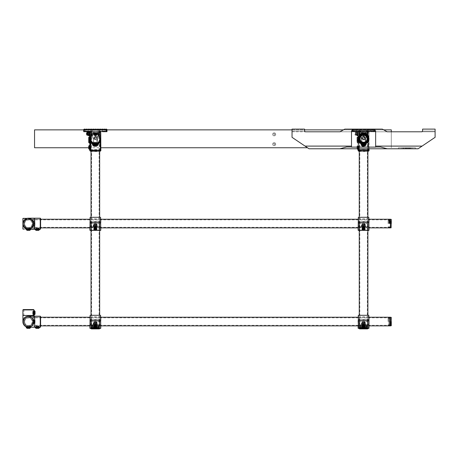 <?xml version="1.0" encoding="UTF-8"?>
<svg xmlns="http://www.w3.org/2000/svg" width="458" height="458" viewBox="0 0 458 458"><rect width="100%" height="100%" fill="white"/><g stroke="black" fill="none" stroke-linecap="round" stroke-linejoin="round"><path stroke-width="0.34" stroke-dasharray="2.29 1.72" d="M32.879 320.674L33.005 321.728A4.557 4.557 0 0 1 28.442 326.285A4.557 4.557 0 0 1 23.885 321.728A4.557 4.557 0 0 1 28.442 317.165A4.557 4.557 0 0 1 33.005 321.728A4.557 4.557 0 0 1 28.442 326.285A4.557 4.557 0 0 1 23.885 321.728A4.557 4.557 0 0 1 28.442 317.165A4.557 4.557 0 0 1 33.005 321.728A4.557 4.557 0 0 1 28.442 326.285A4.557 4.557 0 0 1 23.885 321.728A4.557 4.557 0 0 1 28.442 317.165A4.557 4.557 0 0 1 33.005 321.728L33.005 320.474L34.699 320.291L34.699 323.159L34.699 320.291M28.442 327.27A5.542 5.542 0 0 1 22.9 321.728A5.542 5.542 0 0 1 28.442 316.18A5.542 5.542 0 0 1 33.989 321.728A5.542 5.542 0 0 1 28.442 327.27A5.542 5.542 0 0 1 22.9 321.728A5.542 5.542 0 0 0 28.442 327.27A5.542 5.542 0 0 0 33.989 321.728A5.542 5.542 0 0 1 28.442 327.27A5.542 5.542 0 0 0 33.989 321.728A5.542 5.542 0 0 0 28.442 316.18A5.542 5.542 0 0 1 33.989 321.728A5.542 5.542 0 0 1 28.442 327.27M40.602 326.909L40.602 321.728L40.602 326.285L38.638 326.285L38.638 327.802L37.384 327.802L38.821 327.985L35.947 327.985L37.384 327.985L35.947 327.985L37.384 327.802L36.13 327.802L36.13 326.285L38.638 326.285L34.699 326.285L34.699 321.728L34.699 326.285L28.442 326.285C27.062 326.148 27.062 326.148 28.442 326.285C27.062 326.148 27.062 326.148 28.442 326.285C29.827 326.148 29.827 326.148 28.442 326.285C29.827 326.148 29.827 326.148 28.442 326.285L27.194 326.285L28.442 326.285A4.557 4.557 0 0 1 23.885 321.728A4.557 4.557 0 0 1 28.442 317.165A4.557 4.557 0 0 1 33.005 321.728A4.557 4.557 0 0 1 28.442 326.285A4.557 4.557 0 0 1 23.885 321.728A4.557 4.557 0 0 1 28.442 317.165A4.557 4.557 0 0 1 33.005 321.728C32.867 323.108 32.867 323.108 33.005 321.728C32.867 323.108 32.867 323.108 33.005 321.728L33.005 315.465L28.442 315.465L33.005 315.465L33.005 311.532L33.005 314.039L33.005 311.532L33.005 314.039L34.516 314.039L34.699 311.348L32.736 311.354L32.736 314.217L32.736 311.354M33.629 309.568L28.442 309.568L33.005 309.568L33.005 311.532L34.516 311.532L34.699 314.222L34.699 311.944M32.879 322.775L34.699 323.159M34.516 322.976L34.516 320.474L34.516 322.976M34.121 320.434L34.144 320.497C33.818 323.806 33.812 324.648 34.121 323.022L34.15 322.947C33.818 319.644 33.812 318.808 34.121 320.434L33.606 319.352L34.465 319.673L34.465 323.777L34.465 319.673A0.355 0.355 0 0 1 34.699 320.01L34.699 323.44L34.699 320.01M34.121 323.022L33.606 324.098L34.465 323.777A0.355 0.355 0 0 0 34.699 323.44M34.333 314.892L33.783 313.793L34.333 310.679M33.617 311.102L33.709 314.726M33.812 323.102C33.491 325.054 33.491 324.132 33.812 320.348C33.491 318.402 33.491 319.318 33.812 323.102L34.15 322.947M33.005 309.568L23.255 309.568M33.732 314.795L33.978 315.379M34.699 314.503L34.699 311.068M35.06 314.217L35.06 311.354M35.06 312.339L35.06 313.627L35.06 312.339L32.736 312.339L32.736 311.944L32.736 313.627L32.736 312.339M32.736 311.944L35.06 311.944M32.736 313.232L35.06 313.232M32.736 313.627L35.06 313.627M32.736 313.198L35.06 313.198M32.736 312.373L35.06 312.373M35.06 321.814L35.06 320.297L35.06 321.814M32.736 321.814L32.736 320.297L32.736 321.814M35.06 321.235L35.06 322.569L35.06 321.235L32.736 321.235L32.736 320.886L32.736 322.569L32.736 321.235M32.736 320.886L35.06 320.886M32.736 322.129L35.06 322.129M32.736 322.569L35.06 322.569M32.736 322.18L35.06 322.18M32.736 321.356L35.06 321.356M33.36 221.225C34.43 222.891 34.43 224.563 33.36 226.241L34.396 225.926C33.434 224.466 33.434 223.006 34.396 221.54L34.831 221.741L34.831 225.725L34.882 221.821L34.882 225.645L34.831 221.741L33.36 221.054L33.36 225.88L33.726 224.678A5.364 5.364 0 0 1 23.077 223.733A5.364 5.364 0 0 1 28.442 218.369L22.992 218.369M22.9 218.46L28.442 218.46A5.273 5.273 0 0 0 23.169 223.733A5.273 5.273 0 0 0 28.442 229.011A5.273 5.273 0 0 0 33.634 224.66L33.36 221.054M32.592 225.399L32.913 222.302L32.81 224.689C32.169 226.87 30.715 228.038 28.442 228.204A4.471 4.471 0 0 1 23.971 223.733A4.471 4.471 0 0 1 28.442 219.262A4.471 4.471 0 0 1 32.913 223.733A4.471 4.471 0 0 1 28.442 228.204C25.745 227.918 24.257 226.429 23.971 223.733L23.971 229.097L28.442 229.097L30.68 228.611L33.6 225.204L33.6 222.267L30.68 218.855L28.442 218.369L23.971 218.369L33.898 218.369L28.442 218.369L26.209 218.855C22.104 222.119 22.104 225.37 26.209 228.611L28.442 229.097L26.072 229.097M32.678 225.164L32.678 222.302L32.678 225.164L34.882 225.164L34.882 222.302L34.882 225.164L34.882 222.302L34.882 225.164L32.913 225.164L32.913 229.097L28.442 229.097L32.913 229.097M32.678 222.302L34.882 222.302L32.913 222.302L32.913 218.369M32.81 222.668C32.169 220.224 30.715 218.913 28.442 218.729C25.745 219.044 24.257 220.716 23.971 223.733C24.257 221.037 25.745 219.548 28.442 219.262C30.715 219.428 32.169 220.601 32.81 222.783L32.592 222.073M24.051 224.552L23.971 223.733C24.257 226.756 25.745 228.422 28.442 228.742C30.715 228.559 32.169 227.242 32.81 224.804M33.6 222.267L33.989 220.893L34.396 221.54L33.697 222.662M30.818 218.369L33.549 221.867L33.52 225.462M30.68 228.611L30.657 229.023L33.989 229.011L33.989 226.578L33.549 225.599L30.818 229.097M33.697 224.804L34.396 225.926L33.989 226.578M30.68 218.855L30.657 218.449L26.925 218.403M27.045 218.369L28.442 218.369A5.364 5.364 0 0 1 33.726 222.794L33.634 222.806A5.273 5.273 0 0 0 28.442 218.46L30.617 218.369M23.953 226.985L23.953 220.487M26.209 228.611L26.226 229.023L30.617 229.097M34.968 223.04L34.968 225.164L34.968 223.04M32.644 223.04L32.644 225.164L32.644 223.04M34.968 223.687L34.968 224.472L34.968 222.994L34.968 224.472L34.968 222.994L34.968 223.687L32.644 223.687L32.644 224.472L32.644 222.994L32.644 224.472L34.968 224.472L32.644 224.472L32.644 223.75L34.968 223.75L32.644 223.75L32.644 223.023L34.968 223.023L32.644 222.994L34.968 222.994L32.644 222.994L32.644 223.687L34.968 223.687M32.644 224.472L34.968 224.472L32.644 224.472M24.703 321.728A3.738 3.738 0 0 1 28.442 317.989A3.738 3.738 0 0 1 32.18 321.728A3.738 3.738 0 0 1 28.442 325.461A3.738 3.738 0 0 1 24.703 321.728A3.738 3.738 0 0 1 28.442 317.989A3.738 3.738 0 0 1 32.18 321.728A3.738 3.738 0 0 1 28.442 325.461A3.738 3.738 0 0 1 24.703 321.728M32.764 321.728A4.317 4.317 0 0 1 28.442 326.044A4.317 4.317 0 0 1 24.125 321.728A4.317 4.317 0 0 1 28.442 317.405A4.317 4.317 0 0 1 32.764 321.728A4.317 4.317 0 0 1 28.442 326.044A4.317 4.317 0 0 1 24.125 321.728A4.317 4.317 0 0 1 28.442 317.405A4.317 4.317 0 0 1 32.764 321.728M24.703 223.733A3.738 3.738 0 0 1 28.442 219.995A3.738 3.738 0 0 1 32.18 223.733A3.738 3.738 0 0 1 28.442 227.471A3.738 3.738 0 0 1 24.703 223.733A3.738 3.738 0 0 1 28.442 219.995A3.738 3.738 0 0 1 32.18 223.733A3.738 3.738 0 0 1 28.442 227.471A3.738 3.738 0 0 1 24.703 223.733M32.764 223.733A4.317 4.317 0 0 1 28.442 228.05A4.317 4.317 0 0 1 24.125 223.733A4.317 4.317 0 0 1 28.442 219.416A4.317 4.317 0 0 1 32.764 223.733A4.317 4.317 0 0 1 28.442 228.05A4.317 4.317 0 0 1 24.125 223.733A4.317 4.317 0 0 1 28.442 219.416A4.317 4.317 0 0 1 32.764 223.733M32.764 321.55L32.764 325.867L32.764 321.55M390.393 325.867L390.393 317.234M390.393 321.55L390.393 325.798L390.393 321.55M367.31 327.991L359.833 327.991L367.31 327.991L367.31 131.297L359.833 131.297L367.31 131.297M359.833 327.991L359.833 131.297M367.894 327.991L359.255 327.991L367.894 327.991L367.894 315.299M359.255 327.991L359.255 315.299M359.255 230.431L359.255 217.304M359.255 150.785L359.255 131.297L367.894 131.297L359.255 131.297M367.894 230.431L367.894 217.304M367.894 150.785L367.894 139.925M367.894 137.612L367.894 131.297M361.757 139.925A0.355 0.355 0 0 0 361.746 139.833A0.355 0.355 0 0 1 361.757 139.925A0.355 0.355 0 0 0 361.746 139.833L359.49 131.561L361.746 139.833L361.534 145.718L362.204 146.434L364.94 146.434L365.61 145.718L365.616 139.867L367.734 131.606L368.976 131.635L368.587 148.781L368.747 141.339L365.083 146.136L361.917 146.136L358.396 141.339L358.562 148.781L358.23 140.52C358.041 143.285 358.104 144.115 358.425 143.005L358.173 131.635L359.41 131.606L361.757 139.925L361.757 145.781L361.935 139.925A0.538 0.538 0 0 0 361.917 139.782L359.994 132.723L367.156 132.723L365.226 139.782A0.538 0.538 0 0 0 365.209 139.925L365.032 145.959L361.935 145.781L361.935 139.925M358.706 141.27A0.355 0.355 144.1 0 0 358.505 141.093L357.612 140.772L357.612 136.747L357.492 140.6L357.492 136.919L357.492 140.6L357.492 136.919L357.927 136.633L358.511 141.098L358.162 136.301L358.585 141.241L358.162 139.249L358.162 136.301L358.706 141.27L358.162 136.307A0.355 0.355 0 0 1 357.927 136.639L358.162 136.301A0.355 0.355 0 0 1 357.927 136.639L357.612 136.747L357.492 140.6L358.551 141.184A0.355 0.355 146.2 0 0 358.374 141.047M368.541 150.505L368.982 138.763C368.661 142.077 366.835 143.886 363.497 144.178C360.251 143.823 358.477 142.02 358.162 138.763L358.162 131.652L358.202 142.764L357.916 143.274L357.904 139.043L357.612 143.165L357.492 139.312L357.492 142.999L357.492 139.312M358.082 149.823L358.545 148.541L358.425 143.005L358.11 143.486L357.492 142.999M357.612 149.423L357.612 145.404L357.492 149.256M357.492 148.781L357.492 145.575M363.852 146.136L363.898 145.243L365.335 145.243L365.805 144.287L365.335 145.243L361.648 145.243L363.114 145.243L363.177 146.136M357.801 133.799A1.494 0.744 -90 0 0 357.48 132.58A1.494 0.744 -90 0 0 356.708 132.471A1.494 0.744 -90 0 0 356.307 133.799A1.494 0.744 -90 0 0 356.708 135.127A1.494 0.744 -90 0 0 357.48 135.018A1.494 0.744 -90 0 0 357.801 133.799M357.858 133.799A1.334 0.67 -90 0 0 357.572 132.706A1.334 0.67 -90 0 0 357.188 132.459A1.334 0.67 -90 0 0 356.519 133.799A1.334 0.67 -90 0 0 357.188 135.133A1.334 0.67 -90 0 0 357.572 134.887A1.334 0.67 -90 0 0 357.858 133.799M368.032 138.476L368.014 136.118C367.528 132.574 359.622 132.568 359.129 136.118L359.095 135.001L359.931 133.799L359.015 132.706L359.278 135.133L357.188 135.133M357.188 132.459L359.015 132.706L358.975 131.48L358.946 136.404L359.146 131.297L367.66 131.492C364.974 133.461 362.249 133.461 359.49 131.492L358.975 131.475L359.164 141.001C359.599 142.919 361.047 144.087 363.503 144.499L363.572 144.499C366.068 144.11 367.539 142.948 367.98 141.001L368.198 136.404M363.492 145.083L362.152 145.083L363.492 145.083M363.503 144.499L363.503 143.909C365.215 143.686 365.215 143.652 363.503 143.795L363.492 143.795C361.768 143.589 361.768 143.623 363.492 143.909L363.503 143.909C365.215 143.686 365.215 143.652 363.503 143.795L363.509 143.4C366.635 143.056 368.192 141.293 368.18 138.116L367.986 140.818C367.551 142.57 366.079 143.617 363.572 143.961L363.503 143.961C361.036 143.589 359.587 142.541 359.158 140.818L359.164 141.001M359.152 131.297L367.997 131.297L358.969 131.475L358.929 139.953L357.652 139.822L357.652 142.495L358.952 142.495L358.94 139.822L358.895 148.753L358.9 146.079L357.652 146.079L357.492 148.907L357.492 145.919L357.492 148.907M358.883 150.075L358.889 148.73L357.652 148.753L357.492 145.919M357.492 139.661L357.492 142.65M363.572 143.451A0.721 0.721 0 0 1 364.293 144.167A0.721 0.721 0 0 1 363.572 144.888A0.721 0.721 0 0 1 362.856 144.167A0.721 0.721 0 0 1 363.572 143.451M363.572 143.56A0.607 0.607 0 0 1 364.179 144.167A0.607 0.607 0 0 1 363.572 144.78L363.572 143.56L363.572 144.78A0.607 0.607 0 0 1 362.965 144.167A0.607 0.607 0 0 1 363.572 143.56M363.572 133.616A0.721 0.721 0 0 1 364.293 134.337A0.721 0.721 0 0 1 363.572 135.053A0.721 0.721 0 0 1 362.856 134.337A0.721 0.721 0 0 1 363.572 133.616M363.572 133.725A0.607 0.607 0 0 1 364.179 134.337A0.607 0.607 0 0 1 363.572 134.944L363.572 133.725L363.572 134.944A0.607 0.607 0 0 1 362.965 134.337A0.607 0.607 0 0 1 363.572 133.725M363.572 136.593A1.494 1.494 0 0 1 365.066 138.087A1.494 1.494 0 0 1 363.572 139.581A1.494 1.494 0 0 1 362.078 138.087A1.494 1.494 0 0 1 363.572 136.593M363.572 136.753A1.334 1.334 0 0 1 364.911 138.087A1.334 1.334 0 0 1 363.572 139.427C361.843 138.516 361.843 137.623 363.572 136.753C365.301 137.623 365.301 138.516 363.572 139.427A1.334 1.334 0 0 1 362.238 138.087A1.334 1.334 0 0 1 363.572 136.753M358.969 137.869L359.124 140.096L357.652 140.096L357.652 137.423L357.652 140.096L359.066 140.096L359.089 137.423L357.652 137.423L358.969 137.509M358.946 136.404L359.066 140.096M359.255 151.14A4.557 0.555 180 0 0 363.572 151.518A4.557 0.555 180 0 0 367.894 151.14M363.572 150.63A4.557 0.555 180 0 0 368.135 150.075A4.557 0.555 180 0 0 363.572 149.52A4.557 0.555 180 0 0 359.015 150.075A4.557 0.555 180 0 0 363.572 150.63M355.082 131.297L353.828 131.297L355.082 131.297M355.082 129.866L353.828 129.866L355.082 129.866M372.068 131.297L373.322 131.297L372.068 131.297M372.068 129.866L373.322 129.866L372.068 129.866M359.656 134.371L359.833 134.377C362.33 132.488 364.82 132.488 367.316 134.377L367.213 134.125C364.78 132.499 362.358 132.499 359.936 134.125L359.656 134.371A0.355 0.355 180 0 1 359.061 134.108L359.942 133.845C362.358 132.116 364.78 132.116 367.202 133.845L368.089 134.108L367.551 134.108C364.9 132.104 362.249 132.104 359.593 134.108L359.061 134.268L359.061 129.866L359.061 134.423L359.593 134.257C362.249 132.225 364.9 132.225 367.551 134.257L367.551 129.866L359.061 129.866L368.089 129.866L359.061 129.866L368.089 129.866L359.061 129.866L368.089 129.866L367.551 129.866L367.551 134.171L368.089 134.343L368.089 129.866L368.089 134.423L367.316 134.434C364.82 132.534 362.324 132.534 359.833 134.434L359.833 134.526C362.324 132.608 364.82 132.608 367.31 134.526L368.089 134.343A0.355 0.355 180 0 1 367.482 134.6M357.956 133.799L357.956 131.652L356.152 131.652L356.152 133.799A1.803 0.899 -90 0 0 356.959 135.591A1.803 0.899 -90 0 0 357.933 134.154L358.007 131.652L357.738 135.453L358.007 133.799L356.204 133.799A1.431 0.716 -90 0 0 355.505 132.368A1.431 0.716 -90 0 0 354.79 133.799A1.431 0.716 -90 0 0 355.505 135.23A1.431 0.716 -90 0 0 356.221 133.799L356.204 131.652L358.162 131.652A0.355 0.355 0 0 0 357.807 131.297A0.355 0.355 0 0 1 358.162 131.652A0.355 0.355 0 0 0 357.807 131.297L352.574 131.297L359.141 131.297L357.812 131.297L358.162 131.652L358.402 141.075L361.013 144.104L363.492 144.556L365.982 144.093A0.355 0.355 20 0 0 365.805 144.287L363.486 144.791L361.139 144.184L361.648 145.243L365.501 145.123L365.953 145.432M357.612 148.781L357.87 145.312L358.339 148.409L357.853 149.514M363.572 143.32A4.557 4.557 0 0 0 368.135 138.763A4.557 4.557 0 0 0 363.572 134.2A4.557 4.557 0 0 1 368.135 138.763A4.557 4.557 0 0 1 363.572 143.32A4.557 4.557 0 0 1 359.015 138.763A4.557 4.557 0 0 1 363.572 134.2A4.557 4.557 0 0 0 359.015 138.763A4.557 4.557 0 0 0 363.572 143.32M360.709 131.297L360.709 129.866L366.434 129.866L360.709 129.866L366.434 129.866L360.709 129.866L360.709 131.297L366.434 131.297L360.709 131.297M357.738 135.453A0.355 0.303 -0 0 1 358.162 135.751L358.162 133.799L358.162 136.203L357.738 135.453A1.981 0.99 90 0 1 357.143 135.774A1.981 0.99 90 0 1 356.204 133.799L356.152 133.799M358.339 148.409L358.763 151.243L368.541 151.077L358.603 151.077L358.603 150.505M358.293 146.921L358.345 148.781M367.98 141.001L367.826 150.321L359.318 150.321L359.318 149.823L363.572 149.491L367.826 149.823L367.826 150.321L368.02 139.232M368.089 143.594L368.089 144.757L368.089 143.594M359.645 131.297L367.499 131.297M367.488 131.509L367.66 131.561A0.355 0.355 0 0 1 368.003 131.297L374.57 131.297L367.997 131.297A0.355 0.355 0 0 0 367.66 131.561L365.398 139.833L367.997 131.297A0.355 0.355 0 0 0 367.66 131.561A0.355 0.355 0 0 1 368.003 131.297L368.003 131.114A0.538 0.538 0 0 0 367.488 131.509L367.156 132.545L359.994 132.545L367.156 132.545M359.124 140.096L358.969 138.116C358.94 141.23 360.452 142.993 363.509 143.4M358.969 138.116C358.276 133.244 368.873 133.244 368.18 138.116M367.425 132.414L359.896 132.368L359.662 131.509A0.538 0.538 0 0 0 359.141 131.114L357.807 131.114A0.538 0.538 0 0 1 358.345 131.652L358.345 138.763C358.637 141.906 360.354 143.652 363.503 143.995C366.721 143.715 368.49 141.974 368.805 138.763L368.805 131.652A0.538 0.538 0 0 1 369.343 131.114L368.003 131.114M352.397 131.114L352.397 130.043L352.397 131.114L352.935 131.114L352.935 130.043L374.215 130.043L374.215 131.114L374.215 130.043L352.935 130.043L352.935 131.114L352.574 131.297M374.747 131.114L374.747 130.043L374.747 131.114L374.215 131.114L374.57 131.297M374.57 129.866L352.574 129.866L374.747 130.043M358.345 131.652L357.956 131.652A0.355 0.309 90 0 0 357.646 131.297M358.162 139.301L358.351 139.73L358.162 139.278L357.927 139.547M365.765 144.396A0.355 0.355 -160 0 1 365.948 144.196L368.776 140.984L368.982 131.652L369.331 131.297M363.492 143.795C361.768 143.589 361.768 143.623 363.492 143.909M365.61 145.718L365.387 145.781A0.355 0.355 0 0 1 365.032 146.136A0.355 0.355 0 0 0 365.387 145.781L365.387 139.925L365.387 145.781L365.032 146.136L362.118 146.136L365.032 146.136L364.94 146.434M366.434 131.297L366.434 129.866L366.434 131.297M368.169 136.232L367.997 131.297M358.969 136.49L359.078 136.387C359.473 133.192 367.677 133.198 368.072 136.387L368.18 136.49M359.089 137.423L358.969 138.024M368.014 136.118L368.169 131.48L368.232 143.732M358.07 148.781L358.11 143.423M360.973 143.989A0.355 0.355 160 0 1 361.139 144.184L361.917 146.136M359.667 134.681A0.355 0.355 180 0 1 359.061 134.423L359.593 134.171L359.593 129.866L359.833 134.526C362.696 132.614 365.186 132.614 367.31 134.526M359.667 134.6A0.355 0.355 180 0 1 359.061 134.343L359.061 134.268A0.355 0.355 180 0 0 359.662 134.526M367.482 134.526A0.355 0.355 180 0 0 368.089 134.268L368.089 134.108A0.355 0.355 180 0 1 367.488 134.371M367.482 134.744L367.31 134.578C364.82 132.66 362.33 132.66 359.833 134.578L359.833 134.658C362.324 132.734 364.82 132.734 367.31 134.658L367.482 134.744A0.355 0.355 180 0 0 368.089 134.486L368.089 129.866L368.089 134.56L367.31 134.658L368.089 134.56L367.551 134.314L367.551 129.866L367.316 134.377L368.089 134.268M367.551 129.866L367.551 134.394C364.9 132.345 362.249 132.345 359.593 134.394L359.061 134.56L359.593 134.314L359.593 129.866L359.833 134.377C362.324 132.494 364.82 132.494 367.316 134.377M359.667 134.744A0.355 0.355 180 0 1 359.061 134.486L359.061 134.56A0.355 0.355 180 0 0 359.667 134.812M368.089 137.337L368.089 139.948M368.089 139.913L368.089 137.394M361.047 144.156L360.852 144.797L361.19 144.322A0.355 0.332 -20 0 0 361.047 144.156L361.013 144.104A0.355 0.355 160 0 1 361.179 144.299M369.062 148.781L368.982 131.652L369.343 131.297A0.355 0.355 -90 0 0 368.982 131.652A0.355 0.355 0 0 1 369.343 131.297A0.355 0.355 0 0 0 368.982 131.652L368.805 131.652M358.162 131.652L357.807 131.297L358.173 131.635M359.141 131.114L359.49 131.561A0.355 0.355 0 0 0 359.141 131.297A0.355 0.355 0 0 1 359.49 131.561A0.355 0.355 0 0 0 359.141 131.297A0.355 0.355 0 0 1 359.49 131.561L359.662 131.509M368.776 140.984A0.893 0.71 16.8 0 0 368.759 141.224L368.747 141.339A0.893 0.618 17.7 0 1 368.747 141.075M358.402 141.075A0.893 0.618 162.3 0 1 358.396 141.339L358.385 141.224A0.893 0.71 163.2 0 0 358.374 140.984M365.913 144.241A0.355 0.338 20 0 0 365.759 144.419L366.114 144.905L365.982 144.093M365.083 146.136L365.335 145.243M361.053 145.432L361.482 145.123M362.204 146.434L362.118 146.136A0.355 0.355 0 0 1 361.757 145.781A0.355 0.355 0 0 0 362.118 146.136L361.534 145.718M352.574 129.866L352.935 130.043L352.397 130.043M367.476 134.812A0.355 0.355 180 0 0 368.089 134.56M359.593 129.866L359.833 134.658C362.696 132.74 365.186 132.74 367.31 134.658M367.31 134.578L367.551 134.314C364.894 132.27 362.244 132.27 359.593 134.314L359.833 134.578M367.482 134.681A0.355 0.355 180 0 0 368.089 134.423M367.316 134.434L367.551 134.171C364.894 132.15 362.244 132.15 359.593 134.171L359.833 134.434M367.213 134.125L367.202 129.866M359.936 134.125L359.942 129.866M363.572 129.11L363.978 129.11L363.572 129.11M363.572 129.471L366.434 129.471L366.434 129.866L366.434 129.471L363.572 129.471M359.999 129.11L359.593 129.11L359.999 129.11M359.999 129.471L359.593 129.471L359.999 129.471M358.208 129.11L357.807 129.11L358.208 129.11M358.208 129.471L357.807 129.471L358.208 129.471M356.421 129.11L356.021 129.11L356.421 129.11M356.421 129.471L356.021 129.471L356.421 129.471M354.635 129.11L354.229 129.11L354.635 129.11M354.635 129.471L354.229 129.471L354.635 129.471M352.843 129.11L352.442 129.11L352.843 129.11M352.843 129.471L352.442 129.471L352.843 129.471M361.786 129.11L361.385 129.11L361.786 129.11M361.786 129.471L361.385 129.471L361.786 129.471M365.364 129.11L364.957 129.11L365.364 129.11M365.364 129.471L364.957 129.471L365.364 129.471M372.514 129.11L372.915 129.11L372.514 129.11M372.514 129.471L372.915 129.471L372.514 129.471M374.3 129.11L374.707 129.11L374.3 129.11M374.3 129.471L374.707 129.471L374.3 129.471M370.728 129.11L370.322 129.11L370.728 129.11M370.728 129.471L370.322 129.471L370.728 129.471M368.936 129.11L369.343 129.11L368.936 129.11M368.936 129.471L369.343 129.471L368.936 129.471M367.15 129.11L367.551 129.11L367.15 129.11M367.15 129.471L367.551 129.471L367.15 129.471M356.507 131.686L352.935 131.686L352.935 131.206L352.935 131.686L356.507 131.686L356.507 131.206L356.078 131.206L374.839 131.206L374.839 129.866L352.305 129.866L374.839 129.866L374.839 131.206L353.708 131.206L374.186 131.206L374.186 131.686L374.186 131.206M356.507 131.206L374.215 131.206L374.215 131.686L370.637 131.686L374.661 131.686L373.322 131.686L373.322 131.206M351.95 129.471L351.95 131.686L351.95 129.471L374.661 129.471L351.95 129.471M370.637 131.686L370.637 131.206M375.194 129.471L375.194 131.686L375.194 129.471L374.661 129.471L375.194 129.471M353.828 131.686L353.828 131.206M352.963 131.686L352.963 131.206L353.708 131.206L352.305 131.206L352.305 129.866L352.305 131.206L356.078 131.206L353.129 131.206L353.129 131.686M351.95 131.686L352.488 131.686L351.95 131.686M374.661 131.686L375.194 131.686L374.661 131.686L374.661 129.471L374.661 131.686M373.322 131.686L374.186 131.686M360.709 129.471L360.709 129.866L360.709 129.471M356.959 138.763L356.959 137.331L356.959 138.763M359.284 137.514L359.284 138.287M359.284 139.249L359.284 140.022M356.959 139.209L356.959 137.915L356.959 139.604L356.959 137.915L356.959 139.209L359.284 139.209L359.284 139.604L359.284 137.915L359.284 139.604L356.959 139.604L359.284 139.604L359.284 139.175L356.959 139.175L359.284 139.175L359.284 138.345L356.959 138.345L359.284 138.345L359.284 137.915L356.959 137.915L359.284 137.915L359.284 138.31L356.959 138.31L359.284 138.31L359.284 139.209L356.959 139.209M358.23 133.799A1.431 0.716 -90 0 0 357.515 132.368A1.431 0.716 -90 0 0 356.799 133.799A1.431 0.716 -90 0 0 357.515 135.23A1.431 0.716 -90 0 0 358.23 133.799M355.145 134.246L355.505 134.641L355.86 134.211L355.505 132.952L355.145 134.246L357.16 134.246L357.515 134.641L357.875 134.211L357.515 132.952L357.16 134.246M357.515 134.641L355.505 134.641M357.16 133.352L355.145 133.352M357.515 132.952L355.505 132.952M357.875 133.387L355.86 133.387M357.875 134.211L355.86 134.211M363.572 139.518A1.431 1.431 0 0 1 362.141 138.087A1.431 1.431 0 0 1 363.572 136.661A1.431 1.431 0 0 1 365.003 138.087A1.431 1.431 0 0 1 363.572 139.518A1.431 1.431 0 0 1 362.141 138.087A1.431 1.431 0 0 1 363.572 136.661A1.431 1.431 0 0 1 365.003 138.087A1.431 1.431 0 0 1 363.572 139.518M364.018 137.371L364.419 138.087L363.984 138.803L363.16 138.803L362.73 138.087L363.125 137.371L364.018 137.371L364.419 138.087L363.984 138.803L363.16 138.803L362.73 138.087L363.125 137.371L364.018 137.371M359.284 147.413L359.284 145.982L359.284 147.413M356.959 147.86L356.959 146.571L356.959 147.86L359.284 147.86L359.284 148.26L359.284 146.571L359.284 147.86M359.284 148.26L356.959 148.26M359.284 146.966L356.959 146.966M359.284 146.571L356.959 146.571M359.284 147.001L356.959 147.001M359.284 147.831L356.959 147.831M356.959 141.156L356.959 139.724L356.959 141.156M359.284 141.156L359.284 139.724L359.284 141.156M356.959 141.602L356.959 140.314L356.959 141.602L359.284 141.602L359.284 141.997L359.284 140.314L359.284 141.602M359.284 141.997L356.959 141.997M359.284 140.709L356.959 140.709M359.284 140.314L356.959 140.314M359.284 140.743L356.959 140.743M359.284 141.568L356.959 141.568M363.492 144.883L362.06 144.883L363.492 144.883M363.492 142.558L362.06 142.558L363.492 142.558M363.938 144.883L362.644 144.883L363.938 144.883L363.938 142.558L364.333 142.558L362.644 142.558L363.938 142.558M364.333 142.558L364.333 144.883M363.045 142.558L363.045 144.883M362.644 142.558L362.644 144.883M363.08 142.558L363.08 144.883M363.904 142.558L363.904 144.883M359.284 138.763L359.284 137.331L359.284 138.763M363.572 323.434A1.42 1.231 0 0 1 363.572 325.896A1.42 1.231 0 0 1 363.572 323.434A1.46 1.26 180 0 0 363.572 325.947A1.46 1.26 180 0 0 363.572 323.422M361.608 323.88A1.969 1.969 0 0 0 362.713 325.649C361.265 324.47 361.265 323.291 362.713 322.111A1.969 1.969 0 0 0 361.608 323.88M364.528 325.97L364.431 325.649A1.969 1.969 0 0 0 364.431 322.111L365.541 323.88L364.431 325.649L362.713 325.649L362.621 325.97L364.528 325.97C366.142 324.579 366.142 323.182 364.528 321.791L362.621 321.791C361.001 323.182 361.001 324.579 362.621 325.97M359.582 328.352L368.85 328.352L358.345 328.352L359.753 328.352L359.444 328.174L359.444 319.587L358.122 319.587L369.028 319.587L367.7 319.587L367.7 328.174L368.982 328.174L368.982 315.476M367.562 319.409L358.299 319.409L359.753 319.409L358.345 319.375L358.345 315.299M362.106 323.88A1.466 1.466 0 0 1 363.572 322.415A1.466 1.466 0 0 1 365.037 323.88C364.064 321.991 363.085 321.991 362.106 323.88C363.085 325.77 364.064 325.77 365.037 323.88A1.466 1.466 0 0 1 363.572 325.346A1.466 1.466 0 0 1 362.106 323.88C363.085 325.758 364.058 325.758 365.032 323.88A1.46 1.46 0 0 1 363.572 325.34A1.46 1.46 0 0 1 362.118 323.88A1.46 1.46 0 0 1 363.572 322.421A1.46 1.46 0 0 1 365.032 323.88C364.058 322.003 363.085 322.003 362.118 323.88M365.009 326.938A1.46 1.26 0 0 1 362.135 326.938M363.572 327.195L365.032 325.512L363.572 323.829L362.118 325.512L363.572 327.195M367.631 319.409L359.513 319.409M363.171 328.352L363.171 319.409L368.043 319.409L363.973 319.409L363.973 328.352L359.101 328.352L363.973 328.352M368.867 319.444L368.982 319.947M358.345 328.426L368.805 328.249L358.345 328.249L358.162 321.447L358.345 328.426M358.162 315.476L358.162 328.174L358.345 319.444L359.038 319.444L359.038 328.174L358.345 328.174L368.805 328.18L368.805 317.079L368.982 328.249L368.982 321.447L358.345 321.453L358.345 317.079L358.345 328.18L358.162 321.447M368.982 321.447L368.982 320.589M358.162 317.234L368.982 317.234L368.982 325.867L358.162 325.867M363.572 325.649L363.572 324.218L362.856 324.579L362.856 325.289L363.572 325.649L364.287 325.289L364.287 324.579L363.572 324.218M362.856 325.289L362.856 324.579M364.287 324.579L364.287 325.289M359.038 319.375L359.582 319.409M358.162 328.174L359.038 328.352M368.805 328.352L368.106 328.174L368.106 319.375M362.621 321.791L362.713 322.111L364.431 322.111L364.528 321.791M363.16 323.165L362.747 323.88L363.16 323.165L363.984 323.165L363.16 323.165M364.402 323.88L363.984 323.165L364.402 323.88L363.984 324.596L364.402 323.88M363.16 324.596L363.984 324.596L363.16 324.596L362.747 323.88L363.16 324.596M363.572 225.445A1.42 1.231 0 0 1 363.572 227.907A1.42 1.231 0 0 1 363.572 225.445M363.572 227.952A1.46 1.26 180 0 0 363.572 225.428A1.46 1.26 180 0 0 363.572 227.952M361.608 225.891A1.969 1.969 0 0 0 362.713 227.66C361.265 226.481 361.265 225.302 362.713 224.117A1.969 1.969 0 0 0 361.608 225.891M364.528 227.981L364.431 227.66A1.969 1.969 0 0 0 364.431 224.117L365.541 225.891L364.431 227.66L362.713 227.66L362.621 227.981L364.528 227.981C366.142 226.584 366.142 225.193 364.528 223.796L362.621 223.796C361.001 225.193 361.001 226.584 362.621 227.981M359.582 230.357L368.85 230.357L358.345 230.357L359.753 230.357L359.444 230.179L359.444 221.598L358.122 221.598L369.028 221.598L367.7 221.598L367.7 230.179L368.982 230.179L368.982 217.487M367.562 221.42L358.299 221.42L359.753 221.42L358.345 221.386L358.345 217.304M362.106 225.891A1.466 1.466 0 0 1 363.572 224.42A1.466 1.466 0 0 1 365.037 225.891C364.064 223.996 363.085 223.996 362.106 225.891C363.085 227.781 364.064 227.781 365.037 225.891A1.466 1.466 0 0 1 363.572 227.357A1.466 1.466 0 0 1 362.106 225.891C363.085 227.769 364.058 227.769 365.032 225.891A1.46 1.46 0 0 1 363.572 227.345A1.46 1.46 0 0 1 362.118 225.891A1.46 1.46 0 0 1 363.572 224.431A1.46 1.46 0 0 1 365.032 225.891C364.058 224.008 363.085 224.008 362.118 225.891M365.009 228.943A1.46 1.26 0 0 1 362.135 228.943M363.572 229.206L365.032 227.523L363.572 225.84L362.118 227.523L363.572 229.206M367.631 221.42L359.513 221.42M363.171 230.357L363.171 221.42L368.043 221.42L363.973 221.42L363.973 230.357L359.101 230.357L363.973 230.357M368.867 221.454L368.982 221.953M358.345 230.431L368.805 230.254L358.345 230.254L358.345 223.458L358.162 230.254M368.805 230.431L368.982 223.458L358.345 223.458L358.345 219.09L358.345 230.185L358.162 223.458M368.982 223.458L368.982 222.599M358.162 219.239L368.982 219.239L368.982 227.878L358.162 227.878L358.162 221.454L359.582 221.42M358.162 217.487L358.345 230.179L368.982 230.179L368.106 230.179L368.106 221.386M363.572 227.655L363.572 226.229L362.856 226.584L362.856 227.3L363.572 227.655L364.287 227.3L364.287 226.584L363.572 226.229M362.856 227.3L362.856 226.584M364.287 226.584L364.287 227.3M358.162 230.179L359.576 230.179L358.162 230.179M368.805 230.357L368.805 219.09L368.982 230.254M362.621 223.796L362.713 224.117L364.431 224.117L364.528 223.796M363.16 225.176L362.747 225.891L363.16 225.176L363.984 225.176L363.16 225.176M364.402 225.891L363.984 225.176L364.402 225.891L363.984 226.601L364.402 225.891M363.16 226.601L363.984 226.601L363.16 226.601L362.747 225.891L363.16 226.601M360.372 328.46L366.875 328.46L360.372 328.46M360.372 325.667L366.875 325.667L360.372 325.667M366.984 325.667L360.057 325.667L366.984 325.667M366.984 326.331L360.057 326.331L366.984 326.331M367.305 326.491L359.73 326.491L367.305 326.491M366.984 326.491L360.057 326.491L366.984 326.491M366.984 326.869L360.057 326.869L366.984 326.869M367.305 327.029L359.73 327.029L367.305 327.029M366.984 327.029L360.057 327.029L366.984 327.029M366.984 327.401L360.057 327.401L366.984 327.401M367.305 327.562L359.73 327.562L367.305 327.562M366.984 327.562L360.057 327.562L366.984 327.562M366.984 327.991L360.057 327.991L366.984 327.991M367.694 327.991L359.324 327.991L367.694 327.991M359.833 138.768A3.738 3.738 0 0 1 363.572 135.03A3.738 3.738 0 0 1 367.31 138.768A3.738 3.738 0 0 1 363.572 142.507A3.738 3.738 0 0 1 359.833 138.768A3.738 3.738 0 0 1 363.572 135.03A3.738 3.738 0 0 1 367.31 138.768A3.738 3.738 0 0 1 363.572 142.507A3.738 3.738 0 0 1 359.833 138.768M367.894 138.768A4.317 4.317 0 0 1 363.572 143.085A4.317 4.317 0 0 1 359.255 138.768A4.317 4.317 0 0 1 363.572 134.452A4.317 4.317 0 0 1 367.894 138.768M97.09 134.337A0.847 0.847 0 0 0 96.243 133.484A0.847 0.847 0 0 0 95.39 134.337A0.847 0.847 0 0 1 96.243 133.484A0.847 0.847 0 0 1 97.09 134.337A0.847 0.847 0 0 1 96.243 135.184A0.847 0.847 0 0 1 95.39 134.337A0.847 0.847 0 0 0 96.243 135.184A0.847 0.847 0 0 0 97.09 134.337M98.075 138.087A1.832 1.832 0 0 0 96.243 136.255A1.832 1.832 0 0 0 94.411 138.087A1.832 1.832 0 0 1 96.243 136.255A1.832 1.832 0 0 1 98.075 138.087A1.832 1.832 0 0 1 96.243 139.925A1.832 1.832 0 0 1 94.411 138.087A1.832 1.832 0 0 0 96.243 139.925A1.832 1.832 0 0 0 98.075 138.087M97.09 144.167A0.847 0.847 0 0 0 96.243 143.32A0.847 0.847 0 0 0 95.39 144.167A0.847 0.847 0 0 1 96.243 143.32A0.847 0.847 0 0 1 97.09 144.167A0.847 0.847 0 0 1 96.243 145.02A0.847 0.847 0 0 1 95.39 144.167A0.847 0.847 0 0 0 96.243 145.02A0.847 0.847 0 0 0 97.09 144.167M364.425 134.337A0.847 0.847 0 0 0 363.572 133.484A0.847 0.847 0 0 0 362.725 134.337A0.847 0.847 0 0 1 363.572 133.484A0.847 0.847 0 0 1 364.425 134.337A0.847 0.847 0 0 1 363.572 135.184A0.847 0.847 0 0 1 362.725 134.337A0.847 0.847 0 0 0 363.572 135.184A0.847 0.847 0 0 0 364.425 134.337M365.404 138.087A1.832 1.832 0 0 0 363.572 136.255A1.832 1.832 0 0 0 361.74 138.087A1.832 1.832 0 0 1 363.572 136.255A1.832 1.832 0 0 1 365.404 138.087A1.832 1.832 0 0 1 363.572 139.925A1.832 1.832 0 0 1 361.74 138.087A1.832 1.832 0 0 0 363.572 139.925A1.832 1.832 0 0 0 365.404 138.087M364.425 144.167A0.847 0.847 0 0 0 363.572 143.32A0.847 0.847 0 0 0 362.725 144.167A0.847 0.847 0 0 1 363.572 143.32A0.847 0.847 0 0 1 364.425 144.167A0.847 0.847 0 0 1 363.572 145.02A0.847 0.847 0 0 1 362.725 144.167A0.847 0.847 0 0 0 363.572 145.02A0.847 0.847 0 0 0 364.425 144.167M307.495 147.745L34.55 147.745L34.55 129.866L391.292 129.866L391.292 147.745L391.292 131.795M88.732 147.745L100.834 147.745M83.722 129.866L106.972 129.866M292.044 129.866L304.564 129.866M343.443 129.866L383.707 129.866M32.764 223.561L32.764 219.239L32.764 223.561M390.393 227.878L390.393 219.239M390.393 223.561L390.393 219.313L390.393 223.561M368.043 138.768A4.471 4.471 0 0 0 363.572 134.297A4.471 4.471 0 0 0 359.101 138.768A4.471 4.471 0 0 0 363.572 143.239A4.471 4.471 0 0 0 368.043 138.768A4.471 4.471 0 0 0 363.572 134.297A4.471 4.471 0 0 0 359.101 138.768A4.471 4.471 0 0 0 363.572 143.239A4.471 4.471 0 0 0 368.043 138.768A4.471 4.471 0 0 0 363.572 134.297A4.471 4.471 0 0 1 368.043 138.768A4.471 4.471 0 0 1 363.572 143.239A4.471 4.471 0 0 0 368.043 138.768A4.471 4.471 0 0 0 363.572 134.297A4.471 4.471 0 0 0 359.101 138.768A4.471 4.471 0 0 0 363.572 143.239A4.471 4.471 0 0 0 368.043 138.768M351.504 146.995L346.586 146.995L351.504 146.995L351.504 130.902L351.504 147.115L375.646 147.115L375.646 130.902L375.646 147.115L375.646 130.902L375.646 147.115L375.646 130.902L351.504 130.902L375.646 130.902L351.504 130.902L375.646 130.902L351.504 130.902L375.646 130.902L351.504 130.902L351.504 147.115L346.586 146.995L339.91 148.781L418.114 148.781L309.035 148.781L339.91 148.781L346.586 146.995L351.504 146.995L346.586 146.995L351.504 146.995L351.504 146.102L305.057 146.102L309.035 148.781L305.057 146.102L351.504 146.102L351.504 147.115L346.586 146.995L339.91 148.781L346.586 146.995L339.91 148.781L387.233 148.781L380.564 146.995L351.504 147.115L375.646 147.115L375.646 146.102L375.646 146.995L380.564 146.995L387.233 148.781L380.564 146.995L375.646 146.995L380.564 146.995L387.233 148.781L418.114 148.781L422.087 146.102L375.646 146.102L422.087 146.102L435.1 137.326L435.1 129.11L422.585 129.11L422.585 131.08L422.585 129.11L435.1 129.11L422.585 129.11L422.585 131.08L421.87 131.795L422.585 131.08L421.87 131.795L435.1 131.795L435.1 131.08L435.1 131.795L421.87 131.795L422.585 131.08L422.585 129.11L435.1 129.11L422.585 129.11L422.585 131.08L435.1 131.08L435.1 129.11L435.1 131.08L422.585 131.08L421.87 131.795L422.585 131.08L422.585 129.11L435.1 129.11L422.585 129.11L422.585 131.08L435.1 131.08L435.1 131.795L435.1 129.11L435.1 131.08L422.585 131.08M398.443 148.781L415.429 148.781L398.443 148.781L415.429 148.781L398.443 148.781L398.443 147.797L415.429 147.797L398.443 147.797L398.443 148.781L398.443 147.797L415.429 147.797L415.429 148.781L415.429 147.797L398.443 147.797L398.443 148.781M402.021 147.797L406.71 147.797L402.021 147.797L406.71 147.797L402.021 147.797L406.71 147.797L402.021 147.797L406.71 147.797L402.021 147.797L406.71 147.797L402.021 147.797L406.71 147.797L402.021 147.797L406.71 147.797L402.021 147.797L406.71 147.797L402.021 147.797L402.021 148.695L406.71 148.695L406.71 147.797L406.257 147.797L406.71 147.797L406.71 148.695L404.878 148.695L404.878 147.797L404.878 148.695L406.71 148.695L406.71 147.797L406.71 148.695L402.021 148.695L402.021 147.797L402.021 148.695L403.687 148.695L403.687 147.797L403.687 148.695L402.021 148.695L402.021 147.797L402.021 148.695L406.71 148.695L406.71 147.797L406.71 148.695L405.118 148.695L405.118 147.797L403.716 147.797L405.118 147.797L403.716 147.797L405.118 147.797L405.118 148.695L405.651 148.695L405.651 147.797L405.651 148.695L403.132 148.695L403.132 147.797L403.132 148.695L403.607 148.695L403.607 147.797L403.607 148.695L402.021 148.695L402.021 147.797L402.021 148.695L406.71 148.695L402.021 148.695L402.021 147.797L402.021 148.695L406.71 148.695L406.71 147.797L406.71 148.695L406.71 147.797L406.71 148.695L406.257 148.695L406.257 147.797L406.257 148.695L406.71 148.695L402.021 148.695L402.021 147.797L402.021 148.695L406.71 148.695L406.71 147.797L406.71 148.695L406.71 147.797L406.71 148.695L406.71 147.797L406.71 148.695L404.878 148.695L404.878 147.797L404.878 148.695L406.71 148.695L406.71 147.797L406.71 148.695L402.021 148.695L402.021 147.797L402.021 148.695L403.687 148.695L403.687 147.797L403.687 148.695L402.021 148.695L402.021 147.797L402.021 148.695L406.71 148.695L406.71 147.797L406.71 148.695L403.716 148.695L405.118 148.695L405.118 147.797L405.118 148.695L403.716 148.695L403.716 147.797L403.716 148.695L405.118 148.695L405.118 147.797L405.118 148.695L405.118 147.797L405.118 148.695L405.651 148.695L405.651 147.797L405.651 148.695L403.132 148.695L403.132 147.797L403.132 148.695L403.607 148.695L403.607 147.797L403.607 148.695L402.021 148.695L402.021 147.797L402.021 148.695L406.71 148.695L406.257 148.695L406.257 147.797L406.257 148.695L406.71 148.695L402.021 148.695L402.021 147.797L402.021 148.695L406.71 148.695L406.71 147.797L406.71 148.695L406.71 147.797L406.71 148.695L406.257 148.695L406.257 147.797L406.257 148.695L406.71 148.695L402.021 148.695L402.021 147.797M407.214 147.797L411.982 147.797L407.214 147.797L411.982 147.797L407.214 147.797L411.982 147.797L407.214 147.797L411.982 147.797L407.214 147.797L411.982 147.797L407.214 147.797L411.982 147.797L407.214 147.797L411.982 147.797L407.214 147.797L411.982 147.797L407.214 147.797L411.982 147.797L407.214 147.797L411.982 147.797L407.214 147.797L411.982 147.797L407.214 147.797L411.982 147.797L407.214 147.797L407.214 148.695L411.982 148.695L411.982 147.797L410.133 147.797L411.982 147.797L411.982 148.695L408.33 148.695L408.33 147.797L408.33 148.695L411.982 148.695L411.982 147.797L411.982 148.695L407.878 148.695L407.878 147.797L407.878 148.695L407.214 148.695L407.214 147.797L407.214 148.695L408.376 148.695L408.376 147.797L409.011 147.797L408.376 147.797L408.376 148.695L411.982 148.695L411.982 147.797L411.982 148.695L408.376 148.695L408.376 147.797L408.376 148.695L407.214 148.695L407.214 147.797L407.214 148.695L411.982 148.695L411.982 147.797L411.982 148.695L407.214 148.695L407.214 147.797L407.214 148.695L411.982 148.695L411.982 147.797L411.982 148.695L410.769 148.695L410.769 147.797L410.769 148.695L410.133 148.695L410.133 147.797L410.133 148.695L409.017 148.695L409.017 147.797L409.017 148.695L408.376 148.695L408.376 147.797L408.376 148.695L407.214 148.695L407.214 147.797L407.214 148.695L411.982 148.695L411.982 147.797L411.982 148.695L410.769 148.695L410.769 147.797L410.769 148.695L407.214 148.695L407.214 147.797L407.214 148.695L411.982 148.695L411.982 147.797L411.982 148.695L410.769 148.695L410.769 147.797L410.769 148.695L410.133 148.695L410.133 147.797L410.133 148.695L409.017 148.695L409.017 147.797L409.017 148.695L408.376 148.695L408.376 147.797L408.376 148.695L407.214 148.695L407.214 147.797L407.214 148.695L411.982 148.695L407.214 148.695L407.214 147.797L407.214 148.695L411.982 148.695L411.982 147.797L411.982 148.695L411.982 147.797L411.982 148.695L411.982 147.797L411.982 148.695L408.33 148.695L408.33 147.797L408.33 148.695L411.982 148.695L411.982 147.797L411.982 148.695L407.878 148.695L407.878 147.797L407.878 148.695L407.214 148.695L407.214 147.797L407.214 148.695L409.011 148.695L408.376 148.695L408.376 147.797L408.376 148.695L408.376 147.797L408.376 148.695L411.982 148.695L411.982 147.797L411.982 148.695L408.376 148.695L408.376 147.797L408.376 148.695L407.214 148.695L407.214 147.797L407.214 148.695L411.982 148.695L411.982 147.797L411.982 148.695L407.214 148.695L407.214 147.797L407.214 148.695L411.982 148.695L411.982 147.797L411.982 148.695L410.769 148.695L410.769 147.797L410.769 148.695L410.133 148.695L410.133 147.797L410.133 148.695L410.133 147.797L410.133 148.695L409.017 148.695L409.011 147.797L409.017 148.695L408.376 148.695L408.376 147.797L408.376 148.695L407.214 148.695L407.214 147.797L407.214 148.695L411.982 148.695L411.982 147.797L411.982 148.695L410.769 148.695L410.769 147.797L410.769 148.695L407.214 148.695L407.214 147.797L407.214 148.695L411.982 148.695L411.982 147.797L411.982 148.695L410.769 148.695L410.769 147.797L410.769 148.695L410.133 148.695L410.133 147.797L410.133 148.695L409.017 148.695L409.017 147.797L409.017 148.695L408.376 148.695L408.376 147.797L408.376 148.695L407.214 148.695L407.214 147.797L407.214 148.695L411.982 148.695L410.019 148.695L410.019 147.797L410.019 148.695L409.549 148.695L409.549 147.797L409.549 148.695L409.04 148.695L409.04 147.797L409.04 148.695L407.214 148.695L407.214 147.797M304.564 131.08L292.044 131.08L292.044 131.795L292.044 129.11L304.564 129.11L304.564 131.08L292.044 131.08L304.564 131.08L305.28 131.795L304.564 131.08L304.564 129.11L304.564 131.08L305.28 131.795L339.956 131.795L344.8 129.11L382.35 129.11L344.8 129.11L339.956 131.795L421.87 131.795L339.956 131.795L387.187 131.795L382.361 129.122L344.788 129.122L382.361 129.122L387.187 131.795L382.35 129.11L344.8 129.11L339.956 131.795L344.788 129.122L339.956 131.795L387.187 131.795L382.35 129.11L344.788 129.122L382.35 129.11L344.8 129.11L382.35 129.11L387.187 131.795L382.35 129.11L344.8 129.11L339.956 131.795L305.28 131.795L304.564 131.08L304.564 129.11L292.044 129.11L304.564 129.11L292.044 129.11L292.044 131.08L292.044 129.11L304.564 129.11L304.564 131.08L304.564 129.11L292.044 129.11L292.044 131.795L292.044 131.08L304.564 131.08L305.28 131.795L304.564 131.08L304.564 129.11L292.044 129.11L292.044 137.326L305.057 146.102L292.044 137.326L292.044 129.11L292.044 137.326L309.035 148.781L339.91 148.781L346.586 146.995L339.91 148.781M422.087 146.102L435.1 137.326L435.1 129.11L435.1 137.326L418.114 148.781L422.087 146.102L375.646 146.102M351.504 130.902L351.504 147.115L351.504 130.902M351.504 146.102L305.057 146.102M387.233 148.781L380.564 146.995L387.233 148.781L380.564 146.995L375.646 146.995M292.044 131.795L305.28 131.795L292.044 131.795M421.87 131.795L435.1 131.795L421.87 131.795M344.788 129.122L382.361 129.122M415.429 147.797L415.429 148.781L415.429 147.797M403.716 148.695L405.118 148.695L403.716 148.695L403.716 147.797L403.716 148.695L405.118 148.695L405.118 147.797L405.118 148.695L403.716 148.695M406.71 148.695L406.71 147.797L406.71 148.695M406.257 148.695L406.257 147.797L406.257 148.695M405.118 148.695L405.118 147.797L405.118 148.695M408.376 148.695L409.011 148.695L408.376 148.695L408.376 147.797L408.376 148.695M411.982 148.695L411.982 147.797L411.982 148.695M410.133 148.695L410.133 147.797L410.133 148.695M409.011 148.695L409.011 147.797L409.011 148.695M364.911 144.871L364.911 143.222L363.572 143.417A4.649 4.649 0 0 0 368.221 138.768A4.649 4.649 0 0 0 363.572 134.12A4.649 4.649 0 0 0 358.923 138.768A4.649 4.649 0 0 0 363.572 143.417L362.238 143.222L363.572 143.417A4.649 4.649 0 0 0 368.221 138.768A4.649 4.649 0 0 0 363.572 134.12A4.649 4.649 0 0 0 358.923 138.768A4.649 4.649 0 0 0 363.572 143.417L364.911 143.222L363.572 143.417L364.911 143.222L365.066 145.026L362.078 145.026L365.066 145.026L362.078 145.026L365.066 145.026L362.078 145.026L364.911 144.871L362.238 144.871L364.911 144.871L364.923 143.033M362.238 143.222L362.238 144.871L362.238 143.222L363.572 143.417L362.238 143.222M361.671 144.883L365.478 144.883L361.671 144.883L365.478 144.883L361.671 144.883L361.608 143.858M362.026 144.018L363.967 144.264L365.77 143.663L365.478 144.883M363.177 144.264L363.16 144.115A5.364 5.364 0 0 1 358.213 138.562A5.364 5.364 0 0 1 363.572 133.404A5.364 5.364 0 0 0 358.213 138.562A5.364 5.364 0 0 0 363.16 144.115C360.841 143.594 360.841 143.594 363.16 144.115L362.141 143.938A5.364 5.364 0 0 0 363.16 144.115L361.476 143.795L363.99 144.115C366.303 143.594 366.303 143.594 363.99 144.115L363.572 144.133L363.99 144.115A5.364 5.364 0 0 0 368.936 138.562A5.364 5.364 0 0 0 363.572 133.404A5.364 5.364 0 0 1 368.936 138.562A5.364 5.364 0 0 1 363.99 144.115C366.303 143.594 366.303 143.594 363.99 144.115A5.364 5.364 0 0 0 365.003 143.938M363.572 134.297A4.471 4.471 0 0 0 359.101 138.768A4.471 4.471 0 0 0 363.572 143.239A4.471 4.471 0 0 0 368.043 138.768A4.471 4.471 0 0 0 363.572 134.297A4.471 4.471 0 0 0 359.101 138.768A4.471 4.471 0 0 0 363.572 143.239A4.471 4.471 0 0 0 368.043 138.768A4.471 4.471 0 0 0 363.572 134.297A4.471 4.471 0 0 1 368.043 138.768A4.471 4.471 0 0 1 363.572 143.239A4.471 4.471 0 0 1 359.101 138.768A4.471 4.471 0 0 1 363.572 134.297A4.471 4.471 0 0 0 359.101 138.768A4.471 4.471 0 0 0 363.572 143.239A4.471 4.471 0 0 0 368.043 138.768A4.471 4.471 0 0 0 363.572 134.297A4.471 4.471 0 0 0 359.101 138.768A4.471 4.471 0 0 0 363.572 143.239A4.471 4.471 0 0 0 368.043 138.768A4.471 4.471 0 0 0 363.572 134.297A4.471 4.471 0 0 0 359.101 138.768A4.471 4.471 0 0 0 363.572 143.239A4.471 4.471 0 0 0 368.043 138.768A4.471 4.471 0 0 0 363.572 134.297A4.471 4.471 0 0 0 359.101 138.768A4.471 4.471 0 0 0 363.572 143.239A4.471 4.471 0 0 1 359.101 138.768A4.471 4.471 0 0 1 363.572 134.297A4.471 4.471 0 0 0 359.101 138.768A4.471 4.471 0 0 0 363.572 143.239A4.471 4.471 0 0 1 359.101 138.768A4.471 4.471 0 0 1 363.572 134.297M362.152 145.564L365.003 145.564L362.141 145.564L364.992 145.564L365.003 143.239L362.141 143.239L365.003 143.239L362.141 143.239L365.003 143.239L365.003 145.026M362.919 145.564L364.333 145.564L362.805 145.564L364.333 145.564L362.805 145.564L362.919 143.239L364.333 143.239L362.805 143.239L363.681 143.239L363.681 145.564L363.681 143.239L364.333 143.239L364.333 145.564L364.333 143.239L364.23 145.564L364.23 143.239L363.463 143.239L363.463 145.564L363.463 143.239L362.805 143.239L362.919 145.564M365.301 145.026L361.843 145.026L365.301 145.026M363.572 134.12A4.649 4.649 0 0 0 358.923 138.768A4.649 4.649 0 0 0 363.572 143.417A4.649 4.649 0 0 0 368.221 138.768A4.649 4.649 0 0 0 363.572 134.12A4.649 4.649 0 0 0 358.923 138.768A4.649 4.649 0 0 0 363.572 143.417A4.649 4.649 0 0 0 368.221 138.768A4.649 4.649 0 0 0 363.572 134.12A4.649 4.649 0 0 0 358.923 138.768A4.649 4.649 0 0 0 363.572 143.417A4.649 4.649 0 0 0 368.221 138.768A4.649 4.649 0 0 0 363.572 134.12A4.649 4.649 0 0 1 368.221 138.768A4.649 4.649 0 0 1 363.572 143.417A4.649 4.649 0 0 0 368.221 138.768A4.649 4.649 0 0 0 363.572 134.12A4.649 4.649 0 0 0 358.923 138.768A4.649 4.649 0 0 0 363.572 143.417A4.649 4.649 0 0 1 358.923 138.768A4.649 4.649 0 0 1 363.572 134.12M390.863 321.55L390.863 324.848L390.863 321.55M388.069 321.55L388.069 318.035L388.069 321.55M388.733 321.55L388.733 318.035L388.733 321.55M388.894 321.55L388.894 325.398L388.894 321.55M389.271 321.55L389.271 318.035L389.271 321.55M389.432 321.55L389.432 325.398L389.432 321.55M389.804 321.55L389.804 318.035L389.804 321.55M389.964 321.55L389.964 325.398L389.964 321.55M390.863 223.561L390.863 220.258L390.863 223.561M388.069 223.561L388.069 220.046L388.069 223.561M388.733 223.561L388.733 220.046L388.733 223.561M388.894 223.561L388.894 219.714L388.894 223.561M389.271 223.561L389.271 220.046L389.271 223.561M389.432 223.561L389.432 219.714L389.432 223.561M389.804 223.561L389.804 220.046L389.804 223.561M389.964 223.561L389.964 219.714L389.964 223.561M99.083 327.991L91.611 327.991L99.083 327.991L99.083 131.297L91.611 131.297L99.083 131.297M91.611 327.991L91.611 131.297M99.667 327.991L91.028 327.991L99.667 327.991L99.667 315.299M91.028 327.991L91.028 315.299M91.028 230.431L91.028 217.304M91.028 150.785L91.028 142.667M91.028 142.026L91.028 140.222M90.129 140.188L91.016 140.188L91.028 137.331L89.27 137.331L89.27 140.188L90.112 140.188M91.028 137.297L91.028 131.297L99.667 131.297L91.028 131.297M99.667 230.431L99.667 217.304M99.667 150.785L99.667 142.667M99.667 142.026L99.667 140.222M99.667 137.297L99.667 131.297M89.854 149.823L90.323 148.541L89.94 131.652L91.188 131.606L93.535 139.925A0.355 0.355 0 0 0 93.518 139.833A0.355 0.355 0 0 1 93.535 139.925L93.535 145.781L93.535 139.925A0.355 0.355 0 0 0 93.518 139.833L91.262 131.561L93.518 139.833L93.306 145.718L93.982 146.434L96.718 146.434L97.388 145.718L97.388 139.867L99.512 131.606L101.109 131.297L99.77 131.297L106.348 131.297L103.84 131.297L105.094 131.297L103.84 131.297L105.094 131.297L105.094 129.866L103.84 129.866L105.094 129.866L103.84 129.866L105.094 129.866L105.094 131.297M89.27 140.6L89.27 136.919L89.27 140.6M89.384 143.165L89.384 139.146L89.27 142.999M90.724 136.404L90.741 131.475L90.844 140.096L90.861 137.423L89.424 137.423L89.27 139.312M89.27 137.194L89.27 140.325M89.785 140.915L89.676 139.043L89.384 140.772L89.384 136.747L89.384 140.772L89.384 136.747L89.705 136.633L90.283 141.098A0.355 0.355 144.1 0 0 90.278 141.093M90.478 141.27L89.94 136.942M89.94 139.249L89.94 136.301L90.358 141.241L89.94 139.249M89.705 136.633L89.94 136.301A0.355 0.355 0 0 1 89.705 136.639L89.94 138.78M88.612 132.368A1.494 0.744 -90 0 0 88.079 133.799A1.494 0.744 -90 0 0 88.612 135.23M89.631 133.799A1.334 0.67 -90 0 0 89.35 132.706A1.334 0.67 -90 0 0 88.961 132.459A1.334 0.67 -90 0 0 88.297 133.799A1.334 0.67 -90 0 0 88.961 135.133A1.334 0.67 -90 0 0 89.35 134.887A1.334 0.67 -90 0 0 89.631 133.799M99.821 137.869L99.792 136.118C99.306 132.574 91.394 132.568 90.902 136.118L90.867 135.001L91.709 133.799L90.793 132.706L91.05 135.133L88.961 135.133M88.961 132.459L90.793 132.706L90.919 131.297L89.591 131.297L89.945 131.635L90.174 141.075A0.893 0.71 163.2 0 0 90.146 140.984M95.67 145.243L97.107 145.243M95.264 145.083L96.604 145.083L95.264 145.083M95.275 143.909C96.987 143.686 96.987 143.652 95.275 143.795L95.264 143.795C93.541 143.589 93.541 143.623 95.264 143.909C96.987 143.686 96.987 143.652 95.275 143.795C93.541 143.589 93.541 143.623 95.264 143.909L95.275 143.961C92.808 143.589 91.365 142.541 90.936 140.818L90.942 141.001C91.377 142.919 92.819 144.087 95.275 144.499L95.35 144.499C97.846 144.11 99.317 142.948 99.758 141.001L99.976 136.404M90.97 142.593L91.096 150.321L91.096 149.823L95.35 149.491L99.604 149.823L99.604 150.321L91.096 150.321L90.747 131.48L90.701 139.953L89.424 139.822L89.424 142.495L90.724 142.495L90.718 139.822L90.667 148.753L90.678 146.079L89.424 146.079L89.27 148.907L89.27 145.919L89.27 148.907M90.655 150.075L90.661 148.73L89.424 148.753L89.27 145.919M89.27 139.661L89.27 142.65M95.35 143.451A0.721 0.721 0 0 1 96.066 144.167A0.721 0.721 0 0 1 95.35 144.888A0.721 0.721 0 0 1 94.629 144.167A0.721 0.721 0 0 1 95.35 143.451M95.35 143.56A0.607 0.607 0 0 1 95.957 144.167A0.607 0.607 0 0 1 95.35 144.78L95.35 143.56L95.35 144.78A0.607 0.607 0 0 1 94.737 144.167A0.607 0.607 0 0 1 95.35 143.56M95.35 133.616A0.721 0.721 0 0 1 96.066 134.337A0.721 0.721 0 0 1 95.35 135.053A0.721 0.721 0 0 1 94.629 134.337A0.721 0.721 0 0 1 95.35 133.616M95.35 133.725A0.607 0.607 0 0 1 95.957 134.337A0.607 0.607 0 0 1 95.35 134.944L95.35 133.725L95.35 134.944A0.607 0.607 0 0 1 94.737 134.337A0.607 0.607 0 0 1 95.35 133.725M95.35 136.593A1.494 1.494 0 0 1 96.844 138.087A1.494 1.494 0 0 1 95.35 139.581A1.494 1.494 0 0 1 93.856 138.087A1.494 1.494 0 0 1 95.35 136.593M95.35 136.753A1.334 1.334 0 0 1 96.684 138.087A1.334 1.334 0 0 1 95.35 139.427C93.621 138.516 93.621 137.623 95.35 136.753C97.079 137.623 97.079 138.516 95.35 139.427A1.334 1.334 0 0 1 94.01 138.087A1.334 1.334 0 0 1 95.35 136.753M90.741 137.869L90.902 140.096L89.424 140.096L89.27 137.268L89.27 140.257L89.27 137.268M90.741 137.446L89.424 137.423L89.424 140.096L90.844 140.096M91.028 151.14A4.557 0.555 180 0 0 95.35 151.518A4.557 0.555 180 0 0 99.667 151.14M95.35 150.63A4.557 0.555 180 0 0 99.907 150.075A4.557 0.555 180 0 0 95.35 149.52A4.557 0.555 180 0 0 90.787 150.075A4.557 0.555 180 0 0 95.35 150.63M85.6 129.866L88.108 129.866L85.6 129.866L85.6 131.297L88.108 131.297L84.707 131.297L99.432 131.492C96.747 133.461 94.027 133.461 91.268 131.492L99.77 131.297L90.93 131.297M91.434 134.371L91.606 134.377C94.102 132.488 96.598 132.488 99.088 134.377L98.985 134.125C96.558 132.499 94.13 132.499 91.709 134.125L91.434 134.371A0.355 0.355 180 0 1 90.833 134.108L91.72 133.845C94.13 132.116 96.552 132.116 98.98 133.845L99.861 134.108L99.329 134.108C96.678 132.104 94.022 132.104 91.371 134.108L90.833 134.268L90.833 129.866L90.833 134.423L91.371 134.257C94.022 132.225 96.678 132.225 99.329 134.257L99.329 129.866L90.833 129.866L99.861 129.866L90.833 129.866L99.861 129.866L90.833 129.866L99.861 129.866L99.329 129.866L99.329 134.171L99.861 134.343L99.861 129.866L99.861 134.423L99.088 134.434C96.592 132.534 94.096 132.534 91.606 134.434L91.611 134.526C94.102 132.608 96.592 132.608 99.088 134.526L99.861 134.343A0.355 0.355 180 0 1 99.254 134.6M89.384 140.772L90.323 141.184M89.642 145.312L90.112 148.409L89.625 149.514M95.35 143.32A4.557 4.557 0 0 0 99.907 138.763A4.557 4.557 0 0 0 95.35 134.2A4.557 4.557 0 0 0 90.787 138.763A4.557 4.557 0 0 0 95.35 143.32M92.487 131.297L92.487 129.866L98.207 129.866L92.487 129.866L98.207 129.866L92.487 129.866L92.487 131.297L98.207 131.297L92.487 131.297M89.917 136.427L89.883 143.423M89.94 135.751L89.94 133.799L89.94 136.203L89.619 135.849M100.319 150.505L100.319 151.077L90.375 151.077L90.375 150.505M90.071 146.921L89.877 144.98M100.537 141.213L100.159 151.243L90.541 151.243L90.112 148.409M99.197 132.414L91.669 132.368L91.434 131.509A0.538 0.538 0 0 0 90.919 131.114L84.352 131.297L84.707 131.297L84.169 131.114L84.169 130.043L84.169 131.114L84.707 131.114L84.707 130.043L105.987 130.043L105.987 131.114L99.781 131.114A0.538 0.538 0 0 0 99.26 131.509L98.928 132.545L91.766 132.545L98.928 132.545L97.004 139.782A0.538 0.538 0 0 0 96.982 139.925L96.804 145.959L93.713 145.781L93.713 139.925A0.538 0.538 0 0 0 93.695 139.782L91.766 132.723L99.1 132.774L99.432 131.561L97.176 139.833L98.928 132.545M89.917 136.078L89.934 131.652L89.579 131.297L87.541 131.297L89.579 131.297L89.945 131.646A0.355 0.355 0 0 0 89.579 131.297A0.355 0.355 0 0 1 89.94 131.652L89.51 135.453M86.854 131.297L85.646 131.297L86.854 131.297M90.959 141.928L90.942 141.001M99.861 143.594L99.861 144.757L99.861 143.594M99.724 142.593L99.781 139.816M99.741 141.928L99.758 141.001M91.417 131.297L99.277 131.297M90.902 140.096L90.741 138.116C90.713 141.23 92.23 142.993 95.281 143.4C98.407 143.056 99.964 141.293 99.953 138.116L99.764 140.818C99.323 142.57 97.852 143.617 95.35 143.961L95.275 144.499M90.741 138.116C90.049 133.244 100.646 133.244 99.953 138.116M100.56 140.217L100.749 131.646L100.754 138.763M103.84 131.297L102.592 131.297L103.84 131.297M100.817 131.206A0.538 0.538 0 0 1 101.115 131.114L106.348 131.297L106.525 130.043L106.525 131.114L105.987 131.114L105.987 130.043L84.707 130.043L84.707 131.114L89.579 131.114A0.538 0.538 0 0 1 89.877 131.206M106.348 129.866L84.352 129.866L106.525 130.043M103.84 129.866L102.592 129.866L103.84 129.866M86.854 129.866L85.646 129.866L86.854 129.866M89.94 139.301L90.123 139.73L89.94 139.278L89.705 139.547M97.388 145.718L97.165 145.781A0.355 0.355 0 0 1 96.804 146.136A0.355 0.355 0 0 0 97.165 145.781L97.165 139.925L97.165 145.781L96.804 146.136L93.89 146.136L96.804 146.136L96.718 146.434M98.207 131.297L98.207 129.866L98.207 131.297M99.947 136.232L99.775 131.297A0.355 0.355 0 0 0 99.432 131.561L99.781 131.297A0.355 0.355 0 0 0 99.432 131.561A0.355 0.355 0 0 1 99.781 131.297L99.781 131.114M90.741 136.49L90.85 136.387C91.251 133.192 99.449 133.198 99.844 136.387L99.953 136.49M90.861 137.423L90.741 138.024M99.792 136.118L99.947 131.48L99.999 141.528M89.27 145.575L89.27 149.256M97.273 145.123L97.577 144.287M92.911 144.184L93.255 145.123M93.421 145.243L94.892 145.243M91.44 134.681A0.355 0.355 180 0 1 90.833 134.423L91.371 134.171L91.371 129.866L91.611 134.526C94.468 132.614 96.959 132.614 99.088 134.526M91.44 134.6A0.355 0.355 180 0 1 90.833 134.343L90.833 134.268A0.355 0.355 180 0 0 91.44 134.526M99.26 134.526A0.355 0.355 180 0 0 99.861 134.268L99.861 134.108A0.355 0.355 180 0 1 99.266 134.371M99.254 134.744L99.088 134.578C96.592 132.66 94.102 132.66 91.611 134.578L91.611 134.658C94.102 132.734 96.592 132.734 99.083 134.658L99.254 134.744A0.355 0.355 180 0 0 99.861 134.486L99.861 129.866L99.861 134.56L99.083 134.658L99.861 134.56L99.329 134.314L99.329 129.866L99.088 134.377L99.861 134.268M99.329 129.866L99.329 134.394C96.678 132.345 94.022 132.345 91.371 134.394L90.833 134.56L91.371 134.314L91.371 129.866L91.606 134.377C94.102 132.494 96.592 132.494 99.088 134.377M91.44 134.744A0.355 0.355 180 0 1 90.833 134.486L90.833 134.56A0.355 0.355 180 0 0 91.44 134.812M99.861 137.337L99.861 139.948M99.861 139.913L99.861 139.398M99.861 138.121L99.861 137.394M90.919 131.114L91.262 131.561A0.355 0.355 0 0 0 90.919 131.297A0.355 0.355 0 0 1 91.262 131.561A0.355 0.355 0 0 0 90.919 131.297L90.919 131.297A0.355 0.355 0 0 1 91.262 131.561L91.434 131.509M93.982 146.434L93.89 146.136A0.355 0.355 0 0 1 93.535 145.781A0.355 0.355 0 0 0 93.89 146.136L93.306 145.718M84.352 129.866L84.707 130.043L84.169 130.043M99.254 134.812A0.355 0.355 180 0 0 99.861 134.56M91.371 129.866L91.611 134.658C94.468 132.74 96.959 132.74 99.083 134.658M99.088 134.578L99.329 134.314C96.672 132.27 94.022 132.27 91.371 134.314L91.611 134.578M99.254 134.681A0.355 0.355 180 0 0 99.861 134.423M99.088 134.434L99.329 134.171C96.672 132.15 94.022 132.15 91.371 134.171L91.606 134.434M98.985 134.125L98.98 129.866M91.709 134.125L91.72 129.866M95.751 129.11L95.751 129.471L95.751 129.11L95.751 129.471L95.751 129.11L95.751 129.471L95.751 129.11L95.751 129.471L95.751 129.11L95.751 129.471L95.751 129.11L94.943 129.11L95.35 129.11L94.943 129.471L98.207 129.471L98.207 129.866L98.207 129.471L92.487 129.471L95.751 129.471L94.943 129.471L95.35 129.471L94.943 129.11M92.172 129.471L92.172 129.11L92.172 129.471L92.172 129.11L92.172 129.471L92.172 129.11L92.172 129.471L92.172 129.11L92.172 129.471L92.172 129.11L92.172 129.471L92.172 129.11L92.172 129.471L92.172 129.11L92.172 129.471L92.172 129.11L91.371 129.11L91.772 129.11L91.371 129.471L92.172 129.471L91.371 129.471L91.772 129.471L91.371 129.11L91.371 129.471M90.386 129.471L90.386 129.11L90.386 129.471L90.386 129.11L90.386 129.471L90.386 129.11L90.386 129.471L90.386 129.11L90.386 129.471L90.386 129.11L90.386 129.471L90.386 129.11L90.386 129.471L90.386 129.11L90.386 129.471L90.386 129.11L89.579 129.11L89.986 129.11L89.579 129.471L90.386 129.471L89.579 129.471L89.986 129.471L89.579 129.11L89.579 129.471M88.6 129.471L88.6 129.11L88.6 129.471L88.6 129.11L88.6 129.471L88.6 129.11L88.6 129.471L88.6 129.11L88.6 129.471L88.6 129.11L88.6 129.471L88.6 129.11L88.6 129.471L88.6 129.11L88.6 129.471L88.6 129.11L87.793 129.11L88.194 129.11L87.793 129.471L88.6 129.471L87.793 129.471L88.194 129.471L87.793 129.11L87.793 129.471M86.808 129.471L86.808 129.11L86.808 129.471L86.808 129.11L86.808 129.471L86.808 129.11L86.808 129.471L86.808 129.11L86.808 129.471L86.808 129.11L86.808 129.471L86.808 129.11L86.808 129.471L86.808 129.11L86.808 129.471L86.808 129.11L86.007 129.11L86.407 129.11L86.007 129.471L86.808 129.471L86.007 129.471L86.407 129.471L86.007 129.11L86.007 129.471M85.022 129.471L85.022 129.11L85.022 129.471L85.022 129.11L85.022 129.471L85.022 129.11L85.022 129.471L85.022 129.11L85.022 129.471L85.022 129.11L85.022 129.471L85.022 129.11L85.022 129.471L85.022 129.11L85.022 129.471L85.022 129.11L84.215 129.11L84.621 129.11L84.215 129.471L85.022 129.471L84.215 129.471L84.621 129.471L84.215 129.11L84.215 129.471M93.964 129.471L93.964 129.11L93.964 129.471L93.964 129.11L93.964 129.471L93.964 129.11L93.964 129.471L93.964 129.11L93.964 129.471L93.964 129.11L93.964 129.471L93.964 129.11L93.157 129.11L93.558 129.11L93.157 129.471L93.964 129.471L93.157 129.471L93.558 129.471L93.157 129.11L93.157 129.471M97.537 129.471L97.537 129.11L97.537 129.471L97.537 129.11L97.537 129.471L97.537 129.11L97.537 129.471L97.537 129.11L97.537 129.471L97.537 129.11L97.537 129.471L97.537 129.11L96.735 129.11L97.136 129.11L96.735 129.471L97.537 129.471L96.735 129.471L97.136 129.471L96.735 129.11L96.735 129.471M104.693 129.471L104.693 129.11L104.693 129.471L104.693 129.11L104.693 129.471L104.693 129.11L104.693 129.471L104.693 129.11L104.693 129.471L104.693 129.11L104.693 129.471L104.693 129.11L104.693 129.471L104.693 129.11L104.693 129.471L104.693 129.11L103.886 129.11L104.287 129.11L103.886 129.471L104.693 129.471L103.886 129.471L104.287 129.471L103.886 129.11L103.886 129.471M106.479 129.471L106.479 129.11L106.479 129.471L106.479 129.11L106.479 129.471L106.479 129.11L106.479 129.471L106.479 129.11L106.479 129.471L106.479 129.11L106.479 129.471L106.479 129.11L106.479 129.471L106.479 129.11L106.479 129.471L106.479 129.11L105.672 129.11L106.079 129.11L105.672 129.471L106.479 129.471L105.672 129.471L106.079 129.471L105.672 129.11L105.672 129.471M102.901 129.471L102.901 129.11L102.901 129.471L102.901 129.11L102.901 129.471L102.901 129.11L102.901 129.471L102.901 129.11L102.901 129.471L102.901 129.11L102.901 129.471L102.901 129.11L102.901 129.471L102.901 129.11L102.901 129.471L102.901 129.11L102.1 129.11L102.5 129.11L102.1 129.471L102.901 129.471L102.1 129.471L102.5 129.471L102.1 129.11L102.1 129.471M101.115 129.471L101.115 129.11L101.115 129.471L101.115 129.11L101.115 129.471L101.115 129.11L101.115 129.471L101.115 129.11L101.115 129.471L101.115 129.11L101.115 129.471L101.115 129.11L101.115 129.471L101.115 129.11L101.115 129.471L101.115 129.11L100.308 129.11L100.714 129.11L100.308 129.471L101.115 129.471L100.308 129.471L100.714 129.471L100.308 129.11L100.308 129.471M99.329 129.471L99.329 129.11L99.329 129.471L99.329 129.11L99.329 129.471L99.329 129.11L99.329 129.471L99.329 129.11L99.329 129.471L99.329 129.11L99.329 129.471L99.329 129.11L99.329 129.471L99.329 129.11L99.329 129.471L99.329 129.11L98.522 129.11L98.922 129.11L98.522 129.471L99.329 129.471L98.522 129.471L98.922 129.471L98.522 129.11L98.522 129.471M105.094 131.206L85.6 131.206M84.261 131.686L84.261 129.471L83.722 129.471L83.722 131.686L88.285 131.686L88.285 131.206L102.844 131.206L84.902 131.206L84.902 131.686L84.707 131.206L84.707 131.686L85.6 131.686L84.902 131.686M88.285 131.206L84.083 131.206L84.083 129.866L106.611 129.866L106.611 131.206L102.844 131.206L105.987 131.206L105.987 131.686L105.987 131.206L105.987 131.686L105.094 131.686L105.958 131.686M84.261 129.471L106.433 129.471L106.433 131.686L106.972 131.686L106.972 129.471L106.433 129.471M102.409 131.686L106.433 131.686M105.958 131.206L105.214 131.206L106.611 131.206L106.611 129.866L84.083 129.866L84.083 131.206L84.902 131.206M88.285 131.686L87.902 131.686M92.487 129.471L92.487 129.866L92.487 129.471M88.732 140.188L88.732 138.763L88.732 140.188L91.056 140.188L91.056 137.331L91.056 138.763L91.056 137.331L88.732 137.331L88.732 142.587M88.732 139.209L88.732 137.915L88.732 139.604L88.732 137.915L88.732 139.209L91.056 139.209L91.056 139.604L91.056 137.915L91.056 139.604L88.732 139.604L91.056 139.604L91.056 139.175L88.732 139.175L91.056 139.175L91.056 138.345L88.732 138.345L91.056 138.345L91.056 137.915L88.732 137.915L91.056 137.915L91.056 138.31L88.732 138.31L91.056 138.31L91.056 139.209L88.732 139.209M90.008 133.799A1.431 0.716 -90 0 0 89.293 132.368A1.431 0.716 -90 0 0 88.577 133.799A1.431 0.716 -90 0 0 89.293 135.23A1.431 0.716 -90 0 0 90.008 133.799M88.932 133.352L89.293 134.641L89.648 134.211L89.293 132.952L88.932 133.352L87.61 133.352M89.293 134.641L87.278 134.641M88.932 134.246L87.61 134.246M89.293 132.952L87.278 132.952M89.648 133.387L87.633 133.387M89.648 134.211L87.633 134.211M95.35 139.518A1.431 1.431 0 0 1 93.919 138.087A1.431 1.431 0 0 1 95.35 136.661A1.431 1.431 0 0 1 96.775 138.087A1.431 1.431 0 0 1 95.35 139.518A1.431 1.431 0 0 1 93.919 138.087A1.431 1.431 0 0 1 95.35 136.661A1.431 1.431 0 0 1 96.775 138.087A1.431 1.431 0 0 1 95.35 139.518M95.796 137.371L96.191 138.087L95.762 138.803L94.932 138.803L94.503 138.087L94.903 137.371L95.796 137.371L96.191 138.087L95.762 138.803L94.932 138.803L94.503 138.087L94.903 137.371L95.796 137.371M88.732 145.982L88.732 148.844M91.056 147.413L91.056 145.982L91.056 147.413M88.732 147.86L88.732 146.571L88.732 147.86L91.056 147.86L91.056 148.26L91.056 146.571L91.056 147.86M91.056 148.26L88.732 148.26M91.056 146.966L88.732 146.966M91.056 146.571L88.732 146.571M91.056 147.001L88.732 147.001M91.056 147.831L88.732 147.831M91.056 141.156L91.056 139.724L91.056 141.156M88.732 141.602L88.732 140.314L88.732 141.602L91.056 141.602L91.056 141.997L91.056 140.314L91.056 141.602M91.056 141.997L88.732 141.997M91.056 140.709L88.732 140.709M91.056 140.314L88.732 140.314M91.056 140.743L88.732 140.743M91.056 141.568L88.732 141.568M95.264 144.883L93.833 144.883L95.264 144.883M93.833 142.558L96.695 142.558M95.711 144.883L94.422 144.883L95.711 144.883L95.711 142.558L96.111 142.558L94.422 142.558L95.711 142.558M96.111 142.558L96.111 144.883M94.817 142.558L94.817 144.883M94.422 142.558L94.422 144.883M94.852 142.558L94.852 144.883M95.676 142.558L95.676 144.883M95.35 323.434A1.42 1.231 0 0 1 95.35 325.896A1.42 1.231 0 0 1 95.35 323.434A1.46 1.26 180 0 0 95.35 325.947A1.46 1.26 180 0 0 95.35 323.422M93.38 323.88A1.969 1.969 0 0 0 94.491 325.649C93.037 324.47 93.037 323.291 94.491 322.111A1.969 1.969 0 0 0 93.38 323.88M96.3 325.97L96.209 325.649A1.969 1.969 0 0 0 96.209 322.111L97.314 323.88L96.209 325.649L94.491 325.649L94.394 325.97L96.3 325.97C97.92 324.579 97.92 323.182 96.3 321.791L94.394 321.791C92.779 323.182 92.779 324.579 94.394 325.97M91.354 328.352L100.623 328.352L90.117 328.352L91.531 328.352L91.222 328.174L91.222 319.587L89.894 319.587L100.8 319.587L99.478 319.587L99.478 328.174L100.754 328.174L100.754 315.476M99.34 319.409L90.071 319.409L91.531 319.409L90.117 319.375L90.117 315.299M93.879 323.88A1.466 1.466 0 0 1 95.35 322.415A1.466 1.466 0 0 1 96.815 323.88C95.837 321.991 94.858 321.991 93.879 323.88C94.858 325.77 95.837 325.77 96.815 323.88A1.466 1.466 0 0 1 95.35 325.346A1.466 1.466 0 0 1 93.879 323.88C94.863 325.758 95.831 325.758 96.804 323.88A1.46 1.46 0 0 1 95.35 325.34A1.46 1.46 0 0 1 93.89 323.88A1.46 1.46 0 0 1 95.35 322.421A1.46 1.46 0 0 1 96.804 323.88C95.831 322.003 94.863 322.003 93.89 323.88M96.781 326.938A1.46 1.26 0 0 1 93.913 326.938M95.35 327.195L96.804 325.512L95.35 323.829L93.89 325.512L95.35 327.195M99.409 319.409L91.285 319.409M94.949 328.352L94.949 319.409L99.815 319.409L95.745 319.409L95.745 328.352L90.879 328.352L95.745 328.352M100.646 319.444L100.754 319.947M90.117 328.426L100.577 328.249L90.117 328.249L89.94 321.447L89.94 328.249M100.577 328.426L100.754 321.447L90.117 321.453L90.117 317.079L90.117 328.18L89.94 321.447M100.754 321.447L100.754 320.589M89.94 317.234L100.754 317.234L100.754 328.174L99.878 328.174L99.878 319.375M89.94 315.476L89.94 328.174L91.354 328.174L90.117 328.174L90.117 319.444L91.354 319.409M95.35 325.649L95.35 324.218L94.634 324.579L94.634 325.289L95.35 325.649L96.066 325.289L96.066 324.579L95.35 324.218M94.634 325.289L94.634 324.579M96.066 324.579L96.066 325.289M94.394 321.791L94.491 322.111L96.209 322.111L96.3 321.791M94.932 323.165L94.52 323.88L94.932 323.165L95.762 323.165L94.932 323.165M96.174 323.88L95.762 323.165L96.174 323.88L95.762 324.596L96.174 323.88M94.932 324.596L95.762 324.596L94.932 324.596L94.52 323.88L94.932 324.596M95.35 225.445A1.42 1.231 0 0 1 95.35 227.907A1.42 1.231 0 0 1 95.35 225.445M95.35 227.952A1.46 1.26 180 0 0 95.35 225.428A1.46 1.26 180 0 0 95.35 227.952M93.38 225.891A1.969 1.969 0 0 0 94.491 227.66C93.037 226.481 93.037 225.302 94.491 224.117A1.969 1.969 0 0 0 93.38 225.891M96.3 227.981L96.209 227.66A1.969 1.969 0 0 0 96.209 224.117L97.314 225.891L96.209 227.66L94.491 227.66L94.394 227.981L96.3 227.981C97.92 226.584 97.92 225.193 96.3 223.796L94.394 223.796C92.779 225.193 92.779 226.584 94.394 227.981M91.354 230.357L100.623 230.357L90.117 230.357L91.531 230.357L91.222 230.179L91.222 221.598L89.894 221.598L100.8 221.598L99.478 221.598L99.478 230.179L100.754 230.179L100.754 217.487M99.34 221.42L90.071 221.42L91.531 221.42L90.117 221.386L90.117 217.304M93.879 225.891A1.466 1.466 0 0 1 95.35 224.42A1.466 1.466 0 0 1 96.815 225.891C95.837 223.996 94.858 223.996 93.879 225.891C94.858 227.781 95.837 227.781 96.815 225.891A1.466 1.466 0 0 1 95.35 227.357A1.466 1.466 0 0 1 93.879 225.891C94.863 227.769 95.831 227.769 96.804 225.891A1.46 1.46 0 0 1 95.35 227.345A1.46 1.46 0 0 1 93.89 225.891A1.46 1.46 0 0 1 95.35 224.431A1.46 1.46 0 0 1 96.804 225.891C95.831 224.008 94.863 224.008 93.89 225.891M96.781 228.943A1.46 1.26 0 0 1 93.913 228.943M95.35 229.206L96.804 227.523L95.35 225.84L93.89 227.523L95.35 229.206M99.409 221.42L91.285 221.42M94.949 230.357L94.949 221.42L99.815 221.42L95.745 221.42L95.745 230.357L90.879 230.357L95.745 230.357M100.646 221.454L100.754 221.953M90.117 230.431L100.577 230.254L90.117 230.254L90.117 223.458L89.94 230.254M100.577 230.431L100.754 223.458L90.117 223.458L90.117 219.09L90.117 230.185L89.94 223.458M100.754 223.458L100.754 222.599M89.94 219.239L100.754 219.239L100.754 230.179L99.878 230.179L99.878 221.386M89.94 217.487L89.94 230.179L91.354 230.179L90.117 230.179L90.117 221.454L91.354 221.42M95.35 227.655L95.35 226.229L94.634 226.584L94.634 227.3L95.35 227.655L96.066 227.3L96.066 226.584L95.35 226.229M94.634 227.3L94.634 226.584M96.066 226.584L96.066 227.3M94.394 223.796L94.491 224.117L96.209 224.117L96.3 223.796M94.932 225.176L94.52 225.891L94.932 225.176L95.762 225.176L94.932 225.176M96.174 225.891L95.762 225.176L96.174 225.891L95.762 226.601L96.174 225.891M94.932 226.601L95.762 226.601L94.932 226.601L94.52 225.891L94.932 226.601M92.144 328.46L98.647 328.46L92.144 328.46M92.144 325.667L98.647 325.667L92.144 325.667M98.756 325.667L91.835 325.667L98.756 325.667M98.756 326.331L91.835 326.331L98.756 326.331M99.077 326.491L91.503 326.491L99.077 326.491M98.756 326.491L91.835 326.491L98.756 326.491M98.756 326.869L91.835 326.869L98.756 326.869M99.077 327.029L91.503 327.029L99.077 327.029M98.756 327.029L91.835 327.029L98.756 327.029M98.756 327.401L91.835 327.401L98.756 327.401M99.077 327.562L91.503 327.562L99.077 327.562M98.756 327.562L91.835 327.562L98.756 327.562M98.756 327.991L91.835 327.991L98.756 327.991M99.466 327.991L91.102 327.991L99.466 327.991M362.41 144.11A1.162 1.162 0 0 0 362.942 145.146L362.375 144.78L362.45 143.44L363.646 142.827L364.768 143.56L364.7 144.9L364.768 143.56L363.646 142.827L362.45 143.44L362.375 144.78L362.942 145.146A1.162 1.162 0 0 0 364.099 145.203L364.7 144.9L364.099 145.203A1.162 1.162 0 0 0 364.207 143.194A1.162 1.162 0 0 0 362.41 144.11M362.644 144.642A1.042 1.042 0 0 0 364.047 145.094A1.042 1.042 0 0 0 364.499 143.697A1.042 1.042 0 0 0 363.102 143.245A1.042 1.042 0 0 0 362.644 144.642M362.593 144.671A1.099 1.099 0 0 0 364.076 145.152A1.099 1.099 0 0 0 364.557 143.669A1.099 1.099 0 0 0 363.074 143.188A1.099 1.099 0 0 0 362.593 144.671M364.213 143.846A0.716 0.716 0 0 0 363.251 143.531A0.716 0.716 0 0 0 362.936 144.493A0.716 0.716 0 0 0 363.898 144.808A0.716 0.716 0 0 0 364.213 143.846A0.716 0.716 0 0 0 363.251 143.531A0.716 0.716 0 0 0 362.936 144.493A0.716 0.716 0 0 0 363.898 144.808A0.716 0.716 0 0 0 364.213 143.846A0.716 0.716 0 0 1 363.898 144.808A0.716 0.716 0 0 1 362.936 144.493M363.057 144.43A0.578 0.578 0 0 0 363.835 144.682A0.578 0.578 0 0 0 364.087 143.909A0.578 0.578 0 0 0 363.309 143.652A0.578 0.578 0 0 0 363.057 144.43M362.41 134.297A1.162 1.162 0 0 0 362.959 135.322L362.387 134.967L362.433 133.627L363.618 132.992L364.757 133.702L364.711 135.041L364.757 133.702L363.618 132.992L362.433 133.627L362.387 134.967L362.959 135.322A1.162 1.162 0 0 0 364.121 135.362L363.526 135.677L364.121 135.362A1.162 1.162 0 0 0 364.19 133.347A1.162 1.162 0 0 0 362.41 134.297M362.656 134.824A1.042 1.042 0 0 0 364.064 135.253A1.042 1.042 0 0 0 364.488 133.845A1.042 1.042 0 0 0 363.085 133.415A1.042 1.042 0 0 0 362.656 134.824M362.599 134.852A1.099 1.099 0 0 0 364.093 135.305A1.099 1.099 0 0 0 364.545 133.816A1.099 1.099 0 0 0 363.057 133.364A1.099 1.099 0 0 0 362.599 134.852M364.202 133.999A0.716 0.716 0 0 0 363.234 133.702A0.716 0.716 0 0 0 362.942 134.669A0.716 0.716 0 0 0 363.91 134.967A0.716 0.716 0 0 0 364.202 133.999A0.716 0.716 0 0 0 363.234 133.702A0.716 0.716 0 0 0 362.942 134.669A0.716 0.716 0 0 0 363.91 134.967A0.716 0.716 0 0 0 364.202 133.999A0.716 0.716 0 0 1 363.91 134.967A0.716 0.716 0 0 1 362.942 134.669M363.062 134.606A0.578 0.578 0 0 0 363.847 134.847A0.578 0.578 0 0 0 364.081 134.062A0.578 0.578 0 0 0 363.303 133.822A0.578 0.578 0 0 0 363.062 134.606M364.322 144.167A0.75 0.75 0 0 0 363.572 143.417A0.75 0.75 0 0 0 362.822 144.167A0.75 0.75 0 0 0 363.572 144.923A0.75 0.75 0 0 0 364.322 144.167A0.75 0.75 0 0 0 363.572 143.417A0.75 0.75 0 0 0 362.822 144.167A0.75 0.75 0 0 0 363.572 144.923A0.75 0.75 0 0 0 364.322 144.167M365.095 144.167A1.517 1.517 0 0 1 363.572 145.69A1.517 1.517 0 0 1 362.055 144.167A1.517 1.517 0 0 1 363.572 142.65A1.517 1.517 0 0 1 365.095 144.167A1.517 1.517 0 0 1 363.572 145.69A1.517 1.517 0 0 1 362.055 144.167A1.517 1.517 0 0 1 363.572 142.65A1.517 1.517 0 0 1 365.095 144.167M364.322 134.337A0.75 0.75 0 0 0 363.572 133.581A0.75 0.75 0 0 0 362.822 134.337A0.75 0.75 0 0 0 363.572 135.087A0.75 0.75 0 0 0 364.322 134.337A0.75 0.75 0 0 0 363.572 133.581A0.75 0.75 0 0 0 362.822 134.337A0.75 0.75 0 0 0 363.572 135.087A0.75 0.75 0 0 0 364.322 134.337M365.095 134.337A1.517 1.517 0 0 1 363.572 135.854A1.517 1.517 0 0 1 362.055 134.337A1.517 1.517 0 0 1 363.572 132.814A1.517 1.517 0 0 1 365.095 134.337A1.517 1.517 0 0 1 363.572 135.854A1.517 1.517 0 0 1 362.055 134.337A1.517 1.517 0 0 1 363.572 132.814A1.517 1.517 0 0 1 365.095 134.337M94.188 134.297A1.162 1.162 0 0 0 94.732 135.322L95.304 135.677L94.165 134.967L94.211 133.627L95.39 132.992L96.529 133.702L96.489 135.041L96.529 133.702L95.39 132.992L94.211 133.627L94.165 134.967L94.732 135.322A1.162 1.162 0 0 0 95.894 135.362L96.489 135.041L95.894 135.362A1.162 1.162 0 0 0 95.962 133.347A1.162 1.162 0 0 0 94.188 134.297M94.428 134.824A1.042 1.042 0 0 0 95.837 135.253A1.042 1.042 0 0 0 96.266 133.845A1.042 1.042 0 0 0 94.858 133.415A1.042 1.042 0 0 0 94.428 134.824M94.377 134.852A1.099 1.099 0 0 0 95.865 135.305A1.099 1.099 0 0 0 96.317 133.816A1.099 1.099 0 0 0 94.829 133.364A1.099 1.099 0 0 0 94.377 134.852M95.98 133.999A0.716 0.716 0 0 0 95.012 133.702A0.716 0.716 0 0 0 94.714 134.669A0.716 0.716 0 0 0 95.682 134.967A0.716 0.716 0 0 0 95.98 133.999A0.716 0.716 0 0 0 95.012 133.702A0.716 0.716 0 0 0 94.714 134.669A0.716 0.716 0 0 0 95.682 134.967A0.716 0.716 0 0 0 95.98 133.999A0.716 0.716 0 0 1 95.682 134.967A0.716 0.716 0 0 1 94.714 134.669M94.84 134.606A0.578 0.578 0 0 0 95.619 134.847A0.578 0.578 0 0 0 95.859 134.062A0.578 0.578 0 0 0 95.075 133.822A0.578 0.578 0 0 0 94.84 134.606M96.1 134.337A0.75 0.75 0 0 0 95.35 133.581A0.75 0.75 0 0 0 94.594 134.337A0.75 0.75 0 0 0 95.35 135.087A0.75 0.75 0 0 0 96.1 134.337A0.75 0.75 0 0 0 95.35 133.581A0.75 0.75 0 0 0 94.594 134.337A0.75 0.75 0 0 0 95.35 135.087A0.75 0.75 0 0 0 96.1 134.337M96.867 134.337A1.517 1.517 0 0 1 95.35 135.854A1.517 1.517 0 0 1 93.827 134.337A1.517 1.517 0 0 1 95.35 132.814A1.517 1.517 0 0 1 96.867 134.337A1.517 1.517 0 0 1 95.35 135.854A1.517 1.517 0 0 1 93.827 134.337A1.517 1.517 0 0 1 95.35 132.814A1.517 1.517 0 0 1 96.867 134.337M94.188 144.11A1.162 1.162 0 0 0 94.714 145.146L95.275 145.512L94.153 144.78L94.222 143.44L95.419 142.827L96.546 143.56L96.472 144.9L96.546 143.56L95.419 142.827L94.222 143.44L94.153 144.78L94.714 145.146A1.162 1.162 0 0 0 95.877 145.203L95.275 145.512L95.877 145.203A1.162 1.162 0 0 0 95.98 143.194A1.162 1.162 0 0 0 94.188 144.11M94.422 144.642A1.042 1.042 0 0 0 95.819 145.094A1.042 1.042 0 0 0 96.272 143.697A1.042 1.042 0 0 0 94.875 143.245A1.042 1.042 0 0 0 94.422 144.642M94.365 144.671A1.099 1.099 0 0 0 95.848 145.152A1.099 1.099 0 0 0 96.329 143.669A1.099 1.099 0 0 0 94.846 143.188A1.099 1.099 0 0 0 94.365 144.671M95.985 143.846A0.716 0.716 0 0 0 95.024 143.531A0.716 0.716 0 0 0 94.709 144.493A0.716 0.716 0 0 0 95.67 144.808A0.716 0.716 0 0 0 95.985 143.846A0.716 0.716 0 0 0 95.024 143.531A0.716 0.716 0 0 0 94.709 144.493A0.716 0.716 0 0 0 95.67 144.808A0.716 0.716 0 0 0 95.985 143.846A0.716 0.716 0 0 1 95.67 144.808A0.716 0.716 0 0 1 94.709 144.493M94.835 144.43A0.578 0.578 0 0 0 95.608 144.682A0.578 0.578 0 0 0 95.865 143.909A0.578 0.578 0 0 0 95.087 143.652A0.578 0.578 0 0 0 94.835 144.43M96.1 144.167A0.75 0.75 0 0 0 95.35 143.417A0.75 0.75 0 0 0 94.594 144.167A0.75 0.75 0 0 0 95.35 144.923A0.75 0.75 0 0 0 96.1 144.167A0.75 0.75 0 0 0 95.35 143.417A0.75 0.75 0 0 0 94.594 144.167A0.75 0.75 0 0 0 95.35 144.923A0.75 0.75 0 0 0 96.1 144.167M96.867 144.167A1.517 1.517 0 0 1 95.35 145.69A1.517 1.517 0 0 1 93.827 144.167A1.517 1.517 0 0 1 95.35 142.65A1.517 1.517 0 0 1 96.867 144.167A1.517 1.517 0 0 1 95.35 145.69A1.517 1.517 0 0 1 93.827 144.167A1.517 1.517 0 0 1 95.35 142.65A1.517 1.517 0 0 1 96.867 144.167M28.442 316.18A5.542 5.542 0 0 1 33.989 321.728A5.542 5.542 0 0 0 28.442 316.18A5.542 5.542 0 0 1 33.989 321.728A5.542 5.542 0 0 1 27.011 327.081L27.011 326.016L29.873 326.016L27.011 326.016M27.394 326.165L27.194 327.802L28.442 327.802L27.011 327.985L29.879 327.985L28.442 327.985L29.879 327.985L29.873 326.016M39.434 327.745L35.335 327.745M26.73 327.241L28.442 327.619L30.818 326.892L30.096 327.27M29.873 327.081L26.186 326.789M35.598 327.43C35.289 327.098 36.468 327.092 39.13 327.407L39.451 327.602M39.909 327.235L39.583 327.092C36.359 326.772 34.894 326.772 35.18 327.098L35.295 327.046M34.699 316.18L34.699 321.728L34.699 317.165L40.602 317.165L40.602 321.728L40.602 316.541M28.442 327.802L29.696 327.802L28.442 327.802M27.011 327.985L27.011 327.081M27.011 328.34L29.873 328.34M27.726 328.34L28.442 328.34L27.726 328.34L27.726 326.016L29.157 326.016L27.726 326.016L27.726 328.34M29.157 328.34L28.442 328.34L29.157 328.34L29.157 326.016L29.157 328.34M28.442 326.016L28.442 328.34L28.442 326.016M38.81 326.016L35.953 326.016L38.816 326.016L38.816 327.985M35.959 328.34L38.81 328.34M36.697 328.34L38.123 328.34L36.64 328.34L36.697 326.016L38.123 326.016L36.697 326.016M37.436 326.016L37.436 328.34M36.64 326.016L36.64 328.34M37.333 326.016L37.333 328.34M38.071 326.016L38.071 328.34M38.123 326.016L38.123 328.34M33.005 223.733A4.557 4.557 0 0 1 28.442 228.296A4.557 4.557 0 0 1 23.885 223.733A4.557 4.557 0 0 1 28.442 219.176A4.557 4.557 0 0 1 33.005 223.733A4.557 4.557 0 0 1 28.442 228.296A4.557 4.557 0 0 1 23.885 223.733A4.557 4.557 0 0 1 28.442 219.176A4.557 4.557 0 0 1 33.005 223.733A4.557 4.557 0 0 0 28.442 219.176A4.557 4.557 0 0 0 23.885 223.733M28.442 218.191A5.542 5.542 0 0 1 33.989 223.733A5.542 5.542 0 0 1 28.442 229.275A5.542 5.542 0 0 0 33.989 223.733A5.542 5.542 0 0 0 28.442 218.191A5.542 5.542 0 0 1 33.989 223.733A5.542 5.542 0 0 1 27.011 229.092L27.011 228.027L29.873 228.027L27.011 228.027M27.394 228.17L28.442 228.296L27.194 228.296L27.194 229.807L28.442 229.807L27.011 229.99L29.879 229.99L28.442 229.99L29.879 229.99L29.873 228.027M28.442 228.296L29.696 228.296L28.442 228.296C27.062 228.158 27.062 228.158 28.442 228.296C27.062 228.158 27.062 228.158 28.442 228.296C29.827 228.158 29.827 228.158 28.442 228.296C29.827 228.158 29.827 228.158 28.442 228.296L34.699 228.296L34.699 223.733L34.699 228.296L38.638 228.296L36.13 228.296L37.384 228.296L36.13 228.296L36.13 229.807L37.384 229.807L35.947 229.99L38.821 229.99L37.384 229.99L38.821 229.99L38.816 228.027L35.953 228.027L38.81 228.027M39.434 229.756L35.335 229.756M40.602 228.92L40.602 218.546M26.73 229.252L28.442 229.624L30.818 228.903L30.096 229.275M29.873 229.092L26.186 228.8M35.598 229.435C35.289 229.109 36.468 229.103 39.13 229.412L39.451 229.613M39.909 229.24L35.953 228.834M40.602 223.733L40.602 228.296L40.602 223.733M37.384 229.807L38.638 229.807L37.384 229.807M28.442 229.807L29.696 229.807L28.442 229.807M27.011 229.99L27.011 229.092M27.011 230.351L29.873 230.351M27.726 230.351L28.442 230.351L27.726 230.351L27.726 228.027L29.157 228.027L27.726 228.027L27.726 230.351M29.157 230.351L28.442 230.351L29.157 230.351L29.157 228.027L29.157 230.351M28.442 228.027L28.442 230.351L28.442 228.027M35.959 230.351L38.81 230.351M36.697 230.351L38.123 230.351L36.64 230.351L36.697 228.027L38.123 228.027L36.697 228.027M37.436 228.027L37.436 230.351M36.64 228.027L36.64 230.351M37.333 228.027L37.333 230.351M38.071 228.027L38.071 230.351M38.123 228.027L38.123 230.351M360.286 139.049A3.298 3.298 0 0 0 363.852 142.054A3.298 3.298 0 0 0 366.858 138.488A3.298 3.298 0 0 0 363.297 135.482A3.298 3.298 0 0 0 360.286 139.049A3.298 3.298 0 0 0 363.852 142.054A3.298 3.298 0 0 0 366.858 138.488A3.298 3.298 0 0 0 363.297 135.482A3.298 3.298 0 0 0 360.286 139.049M367.076 138.471A3.515 3.515 0 0 0 363.274 135.27A3.515 3.515 0 0 0 360.074 139.066A3.515 3.515 0 0 0 363.87 142.272A3.515 3.515 0 0 0 367.076 138.471A3.515 3.515 0 0 0 363.274 135.27A3.515 3.515 0 0 0 360.074 139.066A3.515 3.515 0 0 0 363.87 142.272A3.515 3.515 0 0 0 367.076 138.471A3.515 3.515 0 0 0 363.274 135.27A3.515 3.515 0 0 0 360.074 139.066A3.515 3.515 0 0 0 363.87 142.272A3.515 3.515 0 0 0 367.076 138.471A3.515 3.515 0 0 0 363.274 135.27A3.515 3.515 0 0 0 360.074 139.066A3.515 3.515 0 0 0 363.87 142.272A3.515 3.515 0 0 0 367.076 138.471A3.515 3.515 0 0 0 363.274 135.27A3.515 3.515 0 0 0 360.074 139.066A3.515 3.515 0 0 0 363.87 142.272A3.515 3.515 0 0 0 367.076 138.471A3.515 3.515 0 0 0 363.274 135.27A3.515 3.515 0 0 0 360.074 139.066A3.515 3.515 0 0 0 363.87 142.272A3.515 3.515 0 0 0 367.076 138.471A3.515 3.515 0 0 0 363.274 135.27A3.515 3.515 0 0 0 360.074 139.066A3.515 3.515 0 0 0 363.87 142.272A3.515 3.515 0 0 0 367.076 138.471A3.515 3.515 0 0 0 363.274 135.27A3.515 3.515 0 0 0 360.074 139.066A3.515 3.515 0 0 0 363.87 142.272A3.515 3.515 0 0 0 367.076 138.471M367.402 138.442A3.847 3.847 0 0 0 363.251 134.938A3.847 3.847 0 0 0 359.742 139.095A3.847 3.847 0 0 0 363.898 142.598A3.847 3.847 0 0 0 367.402 138.442A3.847 3.847 0 0 0 363.251 134.938A3.847 3.847 0 0 0 359.742 139.095A3.847 3.847 0 0 0 363.898 142.598A3.847 3.847 0 0 0 367.402 138.442A3.847 3.847 0 0 0 363.251 134.938A3.847 3.847 0 0 0 359.742 139.095A3.847 3.847 0 0 0 363.898 142.598A3.847 3.847 0 0 0 367.402 138.442M367.803 138.408A4.248 4.248 0 0 0 363.217 134.537A4.248 4.248 0 0 0 359.341 139.129A4.248 4.248 0 0 0 363.933 142.999A4.248 4.248 0 0 0 367.803 138.408M274.914 144.167A0.75 0.75 -0 0 0 274.165 143.417A0.75 0.75 -0 0 0 273.415 144.167A0.75 0.75 -0 0 0 274.165 144.923A0.75 0.75 -0 0 0 274.914 144.167A0.75 0.75 -0 0 0 274.165 143.417A0.75 0.75 -0 0 0 273.415 144.167A0.75 0.75 -0 0 0 274.165 144.923A0.75 0.75 -0 0 0 274.914 144.167M275.687 144.167A1.517 1.517 180 0 1 274.165 145.69A1.517 1.517 180 0 1 272.647 144.167A1.517 1.517 180 0 1 274.165 142.65A1.517 1.517 180 0 1 275.687 144.167A1.517 1.517 180 0 1 274.165 145.69A1.517 1.517 180 0 1 272.647 144.167A1.517 1.517 180 0 1 274.165 142.65A1.517 1.517 180 0 1 275.687 144.167M274.914 134.337A0.75 0.75 -0 0 0 274.165 133.581A0.75 0.75 -0 0 0 273.415 134.337A0.75 0.75 -0 0 0 274.165 135.087A0.75 0.75 -0 0 0 274.914 134.337A0.75 0.75 -0 0 0 274.165 133.581A0.75 0.75 -0 0 0 273.415 134.337A0.75 0.75 -0 0 0 274.165 135.087A0.75 0.75 -0 0 0 274.914 134.337M275.687 134.337A1.517 1.517 180 0 1 274.165 135.854A1.517 1.517 180 0 1 272.647 134.337A1.517 1.517 180 0 1 274.165 132.814A1.517 1.517 180 0 1 275.687 134.337A1.517 1.517 180 0 1 274.165 135.854A1.517 1.517 180 0 1 272.647 134.337A1.517 1.517 180 0 1 274.165 132.814A1.517 1.517 180 0 1 275.687 134.337M33.989 315.465L22.9 315.465M28.442 326.909A5.187 5.187 0 0 0 33.629 321.728A5.187 5.187 0 0 0 28.442 316.541A5.187 5.187 0 0 0 23.255 321.728A5.187 5.187 0 0 0 28.442 326.909M22.9 309.923L33.989 309.923M33.48 314.011L33.783 313.793M33.812 320.348L34.144 320.497M34.47 310.73L34.47 314.841M33.898 229.097L22.9 229.011M27.881 218.397L28.442 218.369A5.364 5.364 0 0 1 33.726 222.794M33.634 224.66L33.634 222.806M358.585 141.241A0.355 0.355 146.2 0 0 358.551 141.178L358.162 139.238M363.486 144.791L363.503 143.995M355.843 131.297A0.355 0.309 90 0 1 356.152 131.652L355.998 131.297M363.572 146.136L363.578 145.243M368.982 139.598L368.805 138.763M363.572 143.955A5.187 5.187 0 0 1 358.385 138.768A5.187 5.187 0 0 1 363.572 133.581A5.187 5.187 0 0 0 358.385 138.768A5.187 5.187 0 0 0 363.572 143.955A5.187 5.187 0 0 0 368.759 138.768A5.187 5.187 0 0 0 363.572 133.581A5.187 5.187 0 0 1 368.759 138.768A5.187 5.187 0 0 1 363.572 143.955A5.187 5.187 0 0 1 358.385 138.768A5.187 5.187 0 0 1 363.572 133.581A5.187 5.187 0 0 1 368.759 138.768A5.187 5.187 0 0 1 363.572 143.955L363.572 144.499M352.488 131.686L352.488 129.471L352.488 131.686M374.02 131.686L374.02 131.206M365.364 323.88A1.786 1.786 0 0 1 363.572 325.667A1.786 1.786 0 0 1 361.786 323.88A1.786 1.786 0 0 1 363.572 322.094A1.786 1.786 0 0 1 365.364 323.88M368.85 328.352L358.299 328.352M368.805 315.299L368.805 319.375M363.074 328.334L364.076 328.334M368.982 321.367L358.162 321.367M368.106 328.352L367.562 328.352M365.364 225.891A1.786 1.786 0 0 1 363.572 227.678A1.786 1.786 0 0 1 361.786 225.891A1.786 1.786 0 0 1 363.572 224.099A1.786 1.786 0 0 1 365.364 225.891M368.85 230.357L358.299 230.357M359.038 221.386L359.038 230.357M368.805 217.304L368.805 221.386M363.074 230.345L364.076 230.345M368.982 223.378L358.162 223.378M368.106 230.357L367.562 230.357M367.82 328.707L359.324 328.707M362.141 143.938A5.364 5.364 0 0 0 363.16 144.115A5.364 5.364 0 0 1 358.213 138.562A5.364 5.364 0 0 1 363.572 133.404A5.364 5.364 0 0 0 358.213 138.562A5.364 5.364 0 0 0 363.16 144.115M391.109 317.302L391.109 325.798M391.109 219.313L391.109 227.809M89.384 149.423L89.384 145.404M95.275 143.795L95.281 143.4M87.925 132.368L87.925 133.799A1.803 0.899 -90 0 0 88.279 135.23M89.94 133.799L87.976 133.799L87.976 131.652L89.785 131.652L89.579 131.297M88.302 135.265A1.981 0.99 90 0 1 87.976 133.799L87.925 133.799M99.26 131.509L99.432 131.561A0.355 0.355 0 0 1 99.781 131.297M87.925 131.652L87.77 131.297M95.35 143.961L95.35 144.499M84.736 131.686L84.736 131.206M105.792 131.686L105.792 131.206M97.136 323.88A1.786 1.786 0 0 1 95.35 325.667A1.786 1.786 0 0 1 93.558 323.88A1.786 1.786 0 0 1 95.35 322.094A1.786 1.786 0 0 1 97.136 323.88M100.623 328.352L90.071 328.352M90.816 319.375L90.816 328.352M100.577 315.299L100.577 319.375M94.846 328.334L95.848 328.334M89.94 328.174L100.577 328.18L100.577 317.079L100.754 328.249M100.754 321.367L89.94 321.367M99.878 328.352L99.34 328.352M97.136 225.891A1.786 1.786 0 0 1 95.35 227.678A1.786 1.786 0 0 1 93.558 225.891A1.786 1.786 0 0 1 95.35 224.099A1.786 1.786 0 0 1 97.136 225.891M100.623 230.357L90.071 230.357M90.816 221.386L90.816 230.357M100.577 217.304L100.577 221.386M94.846 230.345L95.848 230.345M89.94 230.179L100.577 230.185L100.577 219.09L100.754 230.254M100.754 223.378L89.94 223.378M99.878 230.357L99.34 230.357M99.592 328.707L91.102 328.707M364.276 143.812A0.784 0.784 0 0 0 363.217 143.469A0.784 0.784 0 0 0 362.873 144.528A0.784 0.784 0 0 0 363.933 144.871A0.784 0.784 0 0 0 364.276 143.812M364.265 133.965A0.784 0.784 0 0 0 363.205 133.639A0.784 0.784 0 0 0 362.879 134.704A0.784 0.784 0 0 0 363.944 135.03A0.784 0.784 0 0 0 364.265 133.965M96.043 133.965A0.784 0.784 0 0 0 94.978 133.639A0.784 0.784 0 0 0 94.651 134.704A0.784 0.784 0 0 0 95.716 135.03A0.784 0.784 0 0 0 96.043 133.965M96.048 143.812A0.784 0.784 0 0 0 94.989 143.469A0.784 0.784 0 0 0 94.646 144.528A0.784 0.784 0 0 0 95.705 144.871A0.784 0.784 0 0 0 96.048 143.812M40.247 316.18L40.247 327.27M30.497 327.751L26.387 327.751M33.629 321.728A5.187 5.187 0 0 1 28.442 326.909A5.187 5.187 0 0 1 23.255 321.728A5.187 5.187 0 0 1 28.442 316.541A5.187 5.187 0 0 1 33.629 321.728M30.76 326.76A0.538 0.447 65.3 0 0 30.531 327.064M39.583 327.092A0.538 0.452 114.2 0 0 39.17 327.43M23.885 309.568L23.885 321.728A4.557 4.557 0 0 1 28.442 317.165L34.699 317.165L34.699 327.27M34.699 218.191L34.699 229.275M40.247 218.191L40.247 229.275M30.497 229.761L26.387 229.761M33.629 223.733A5.187 5.187 0 0 1 28.442 228.92A5.187 5.187 0 0 1 23.255 223.733A5.187 5.187 0 0 1 28.442 218.546A5.187 5.187 0 0 1 33.629 223.733M30.76 228.771A0.538 0.447 65.3 0 0 30.531 229.069M39.583 229.103A0.538 0.452 114.2 0 0 39.17 229.435M33.989 316.18L33.989 321.728M34.699 314.217L32.736 314.217M35.06 323.153L32.736 323.153M35.06 320.297L32.736 320.297M24.051 222.914L23.971 218.369M33.989 220.893L33.898 218.369M29.003 229.069L27.881 229.069M28.442 218.369L29.003 218.397M34.968 222.302L32.644 222.302L34.968 222.302M34.968 225.164L32.644 225.164L34.968 225.164M390.393 317.812L32.764 317.812M100.754 325.867L89.94 325.867M40.602 325.867L32.764 325.867M40.602 317.234L32.764 317.234M390.393 325.289L32.764 325.289M358.511 141.098L358.162 139.003M364.826 143.68L364.986 145.243M368.135 150.075L368.135 150.963M356.33 129.866L356.33 131.297M373.322 129.866L373.322 131.297L373.322 129.866M356.284 129.866L356.284 131.297M368.238 144.625L368.261 150.075M368.18 139.581L368.18 138.791M353.874 129.866L353.874 131.297M370.814 129.866L370.814 131.297L370.814 129.866M353.828 129.866L353.828 131.297M359.015 150.075L359.015 150.963M355.769 131.297L356.124 131.652L356.124 133.799L357.143 135.774L357.841 135.849M362.152 143.629L361.997 145.243M368.982 131.652L368.982 136.816M368.427 151.237C365.375 151.73 362.141 151.73 358.717 151.237M359.061 134.56L359.833 134.658M359.061 134.423L359.833 134.526M359.061 134.268L359.833 134.377M363.978 129.11L363.978 129.471M360.4 129.11L360.4 129.471L360.4 129.11M358.608 129.11L358.608 129.471L358.608 129.11M356.822 129.11L356.822 129.471L356.822 129.11M355.036 129.11L355.036 129.471L355.036 129.11M353.244 129.11L353.244 129.471L353.244 129.11M362.186 129.11L362.186 129.471L362.186 129.11M365.765 129.11L365.765 129.471L365.765 129.11M372.915 129.11L372.915 129.471L372.915 129.11M374.707 129.11L374.707 129.471L374.707 129.11M371.129 129.11L371.129 129.471L371.129 129.11M369.343 129.11L369.343 129.471L369.343 129.11M367.551 129.11L367.551 129.471L367.551 129.11M366.749 129.11L366.749 129.471L366.749 129.11M368.535 129.11L368.535 129.471L368.535 129.11M370.322 129.11L370.322 129.471L370.322 129.11M372.114 129.11L372.114 129.471L372.114 129.11M373.9 129.11L373.9 129.471L373.9 129.11M352.442 129.11L352.442 129.471L352.442 129.11M354.229 129.11L354.229 129.471L354.229 129.11M356.021 129.11L356.021 129.471L356.021 129.11M357.807 129.11L357.807 129.471L357.807 129.11M359.593 129.11L359.593 129.471L359.593 129.11M361.385 129.11L361.385 129.471L361.385 129.11M363.171 129.11L363.171 129.471M364.957 129.11L364.957 129.471L364.957 129.11M356.959 137.331L359.284 137.331L356.959 137.331M356.959 140.188L359.284 140.188L356.959 140.188M355.505 132.368L357.515 132.368M355.505 135.23L357.515 135.23M356.959 145.982L359.284 145.982M357.492 148.844L359.284 148.844M356.959 139.724L359.284 139.724M356.959 142.587L359.284 142.587M362.06 144.883L362.06 142.976M364.923 142.873L364.923 142.558M358.122 325.867L358.299 319.409M365.032 324.682L365.032 325.512M369.028 325.867L368.85 319.409M368.043 328.352L368.043 319.409M359.101 328.352L359.101 319.409M368.982 316.902L358.162 316.902M362.118 324.682L362.118 325.512M367.39 328.352L367.39 319.409M359.753 328.352L359.753 319.409M358.122 227.878L358.299 221.42M365.032 226.693L365.032 227.523M369.028 227.878L368.85 221.42M368.043 230.357L368.043 221.42M359.101 230.357L359.101 221.42M368.982 218.913L358.162 218.913M362.118 226.693L362.118 227.523M367.39 230.357L367.39 221.42M359.753 230.357L359.753 221.42M360.274 325.667L360.274 328.46M367.087 325.667L367.419 326.491M367.087 326.491L367.419 327.029M367.087 327.029L367.419 327.562M367.087 327.562L367.087 327.991M367.82 327.991L367.82 328.426M359.324 327.991L359.324 328.426M360.057 327.562L360.057 327.991M360.057 327.029L359.73 327.562M360.057 326.491L359.73 327.029M360.057 325.667L359.73 326.491M366.875 325.667L366.875 328.46M390.393 219.823L32.764 219.823M100.754 227.878L89.94 227.878M40.602 227.878L32.764 227.878M40.602 219.239L32.764 219.239M390.393 227.3L32.764 227.3M362.141 145.026L362.141 145.564M388.069 324.848L390.863 324.848M388.069 318.035L388.894 317.709M388.894 318.035L389.432 317.709M389.432 318.035L389.964 317.709M389.964 318.035L390.393 318.035M389.964 325.065L390.393 325.065M389.432 325.065L389.964 325.398M388.894 325.065L389.432 325.398M388.069 325.065L388.894 325.398M388.069 318.253L390.863 318.253M388.069 226.859L390.863 226.859M388.069 220.046L388.894 219.714M388.894 220.046L389.432 219.714M389.432 220.046L389.964 219.714M389.964 220.046L390.393 220.046M389.964 227.071L390.393 227.071M389.432 227.071L389.964 227.403M388.894 227.071L389.432 227.403M388.069 227.071L388.894 227.403M388.069 220.258L390.863 220.258M90.449 141.224L89.94 139.003M90.335 141.196L89.94 139.238M96.604 143.68L96.758 145.243M99.907 150.075L99.907 150.963M88.108 129.866L88.108 131.297M88.062 129.866L88.062 131.297M100.01 143.732L100.004 142.192M100.01 144.625L100.039 150.075M99.953 139.581L99.953 138.791M85.646 129.866L85.646 131.297M102.592 129.866L102.592 131.297L102.592 129.866M90.787 150.075L90.787 150.963M93.93 143.629L93.77 145.243M87.902 132.368L88.222 135.23M87.902 131.652L87.541 131.297M100.199 151.237C97.148 151.73 93.913 151.73 90.495 151.237M90.833 134.56L91.611 134.658M90.833 134.423L91.611 134.526M90.833 134.268L91.606 134.377M89.27 145.982L91.056 145.982M89.27 148.844L91.056 148.844M88.732 139.724L91.056 139.724M89.27 142.587L91.056 142.587M93.833 144.883L93.833 144.356M93.833 143.961L93.833 143.062M96.695 144.883L96.695 144.402M96.695 144.007L96.695 143.114M89.894 325.867L90.071 319.409M96.804 324.682L96.804 325.512M100.8 325.867L100.623 319.409M99.815 328.352L99.815 319.409M90.879 328.352L90.879 319.409M100.754 316.902L89.94 316.902M93.89 324.682L93.89 325.512M99.163 328.352L99.163 319.409M91.531 328.352L91.531 319.409M89.894 227.878L90.071 221.42M96.804 226.693L96.804 227.523M100.8 227.878L100.623 221.42M99.815 230.357L99.815 221.42M90.879 230.357L90.879 221.42M100.754 218.913L89.94 218.913M93.89 226.693L93.89 227.523M99.163 230.357L99.163 221.42M91.531 230.357L91.531 221.42M92.047 325.667L92.047 328.46M98.859 325.667L99.191 326.491M98.859 326.491L99.191 327.029M98.859 327.029L99.191 327.562M98.859 327.562L98.859 327.991M99.592 327.991L99.592 328.426M91.102 327.991L91.102 328.426M91.835 327.562L91.835 327.991M91.835 327.029L91.503 327.562M91.835 326.491L91.503 327.029M91.835 325.667L91.503 326.491M98.647 325.667L98.647 328.46M30.68 327.27L31.07 326.611M29.489 326.165L29.879 327.985M35.953 327.985L35.953 326.016M30.68 229.275L31.07 228.616M28.442 219.176L40.602 219.176M38.821 229.99L38.638 228.296L40.602 228.296M29.489 228.17L29.879 229.99M35.953 229.99L35.953 228.027"/><path stroke-width="0.69" d="M34.699 311.354L35.06 311.354L35.06 314.217L34.699 314.217L34.699 311.944M39.17 327.43C39.485 327.104 38.306 327.092 35.638 327.407L34.699 327.27L34.699 316.18L28.442 316.18A5.542 5.542 0 0 0 22.9 321.728A5.542 5.542 0 0 1 28.442 316.18A5.542 5.542 0 0 0 22.9 321.728A5.542 5.542 0 0 1 28.442 316.18A5.542 5.542 0 0 0 26.278 326.829M34.699 327.27L28.442 327.27A5.542 5.542 0 0 1 22.9 321.728L22.9 315.465L33.989 315.465L34.47 314.841A0.355 0.355 0 0 0 34.699 314.503L34.699 311.068A0.355 0.355 0 0 0 34.47 310.73L33.778 311.784L34.161 314.612M28.442 309.568L33.629 309.568L33.989 309.923L22.9 309.923L23.255 309.568L28.442 309.568M34.178 310.93L33.961 310.232M33.48 314.011C33.881 316.163 33.881 315.35 33.48 311.566L33.989 309.923M33.732 310.776L33.617 311.102M22.992 229.097L23.971 229.097M22.992 218.369L26.072 218.369L22.992 218.369M26.032 229.011L23.953 226.985M23.953 220.487L26.272 218.632M26.072 218.369L27.045 218.369M26.925 218.403L26.272 218.369M368.805 315.299L358.345 315.299L358.345 320.554L368.982 320.589L368.982 324.911L368.805 315.299L368.982 320.589L368.982 316.902L368.982 317.234L390.393 317.234L390.393 325.867L368.982 325.867L368.982 328.174L369.028 325.867M359.255 315.299L359.255 230.431M359.255 217.304L359.255 150.785M367.894 315.299L367.894 230.431M367.894 217.304L367.894 150.785M367.894 139.925L367.894 137.612M357.612 148.781L357.612 149.423L357.492 148.781M367.894 151.14A4.557 0.555 180 0 0 368.135 150.963A4.557 0.555 180 0 0 363.572 150.407A4.557 0.555 180 0 0 359.015 150.963A4.557 0.555 180 0 0 359.255 151.14M357.612 149.423L358.07 148.781M358.603 151.077L358.562 148.781L358.603 150.505L363.572 150.138L368.541 150.505L368.381 151.243L368.581 148.781L368.381 150.688L363.572 150.316L358.763 150.688L358.763 151.243L359.255 151.346L358.076 150.785L358.345 148.781M368.02 139.232L368.032 138.476M369.062 148.781L369.074 150.785L367.894 151.346L368.541 151.077M359.284 138.287L359.284 137.514M359.284 140.022L359.284 139.249M357.492 148.844L356.959 148.781M363.572 328.397A1.42 1.231 180 0 0 363.572 325.936A1.42 1.231 180 0 0 363.572 328.397M363.572 325.89A1.46 1.26 -0 0 1 363.572 328.415A1.46 1.26 -0 0 1 363.572 325.89M362.135 326.938A1.46 1.26 0 0 1 363.572 325.461A1.46 1.26 0 0 1 365.009 326.938M364.076 328.334L368.805 328.426L368.982 324.911L368.805 328.426L358.345 328.426L358.345 315.299M362.856 327.527L363.572 327.882L364.287 327.527L364.287 326.812L363.572 326.451L362.856 326.812L362.856 327.527L362.856 326.812M363.572 326.451L363.572 327.882M364.287 326.812L364.287 327.527M358.162 320.589L358.345 324.997L368.805 324.877L358.345 324.997L358.345 328.426L363.074 328.334M363.572 230.408A1.42 1.231 180 0 0 363.572 227.947A1.42 1.231 180 0 0 363.572 230.408M363.572 227.895A1.46 1.26 -0 0 1 363.572 230.42A1.46 1.26 -0 0 1 363.572 227.895M362.135 228.943A1.46 1.26 0 0 1 363.572 227.466A1.46 1.26 0 0 1 365.009 228.943M368.982 230.254L368.805 217.304L368.982 230.254L358.162 230.254L358.345 217.304L358.345 226.882L368.805 227.008L358.162 226.916L358.162 230.254M358.162 222.599L368.982 222.599L368.982 218.913L368.982 219.239L390.393 219.239L390.393 227.878L368.982 227.878L368.982 230.179L369.028 227.878M100.754 227.878L358.162 227.878L358.299 230.357M362.856 229.532L363.572 229.893L364.287 229.532L364.287 228.817L363.572 228.462L362.856 228.817L362.856 229.532L362.856 228.817M363.572 228.462L363.572 229.893M364.287 228.817L364.287 229.532M367.522 328.89L359.507 328.89L367.522 328.89M367.894 138.768A4.317 4.317 0 0 1 363.572 143.085A4.317 4.317 0 0 1 359.255 138.768A4.317 4.317 0 0 1 363.572 134.452A4.317 4.317 0 0 1 367.894 138.768M83.722 129.866L34.55 129.866L34.55 147.745L88.732 147.745M100.834 147.745L307.495 147.745M391.292 131.795L391.292 129.866L383.707 129.866M106.972 129.866L292.044 129.866M304.564 129.866L343.443 129.866M344.788 129.122L339.956 131.795L305.28 131.795L339.956 131.795L344.8 129.11L382.35 129.11L387.187 131.795L421.87 131.795L422.585 131.08L422.585 129.11L435.1 129.11L435.1 137.326L418.114 148.781L309.035 148.781L305.057 146.102L351.504 146.102L351.504 147.115L375.646 147.115L375.646 146.102L422.087 146.102M363.572 134.297A4.471 4.471 0 0 0 359.101 138.768A4.471 4.471 0 0 0 363.572 143.239A4.471 4.471 0 0 0 368.043 138.768A4.471 4.471 0 0 0 363.572 134.297A4.471 4.471 0 0 0 359.101 138.768A4.471 4.471 0 0 0 363.572 143.239A4.471 4.471 0 0 1 359.101 138.768A4.471 4.471 0 0 1 363.572 134.297M339.91 148.781L346.586 146.995L351.504 146.995M351.504 146.102L351.504 130.902L375.646 130.902L375.646 146.102M422.585 131.08L421.87 131.795L387.187 131.795L382.361 129.122M304.564 131.08L305.28 131.795L304.564 131.08L304.564 129.11L292.044 129.11L292.044 137.326L305.057 146.102M375.646 146.995L380.564 146.995L387.233 148.781M361.476 143.795L361.843 145.026L365.301 145.026L365.667 143.795L363.177 144.264L361.379 143.663M365.003 143.938A5.364 5.364 0 0 0 363.572 133.404A5.364 5.364 0 0 1 368.936 138.562A5.364 5.364 0 0 1 363.99 144.115C366.303 143.594 366.303 143.594 363.99 144.115L363.967 144.264M363.177 144.264L363.16 144.115C360.841 143.594 360.841 143.594 363.16 144.115L363.99 144.115M363.572 133.404A5.364 5.364 0 0 0 362.141 143.938A5.364 5.364 0 0 1 363.572 133.404A5.364 5.364 0 0 0 358.213 138.562A5.364 5.364 0 0 0 363.16 144.115A5.364 5.364 0 0 1 358.213 138.562A5.364 5.364 0 0 1 363.572 133.404M365.003 145.026L365.003 145.564L362.152 145.564M391.292 321.55L391.292 325.621L391.292 321.55M391.292 223.561L391.292 219.491L391.292 223.561M91.028 315.299L91.028 230.431M91.028 217.304L91.028 150.785M91.028 142.667L91.028 142.026M91.028 140.222L91.028 137.297M99.667 315.299L99.667 230.431M99.667 217.304L99.667 150.785M99.667 142.667L99.667 142.026M99.667 140.222L99.667 137.297M105.094 131.297L101.115 131.297A0.355 0.355 -90 0 0 100.754 131.652L100.754 138.763C100.434 142.077 98.607 143.886 95.275 144.178C92.029 143.823 90.249 142.02 89.94 138.763L90.478 141.27A0.355 0.355 144.1 0 0 90.283 141.093L89.27 140.6L89.384 136.747L89.27 137.331L88.732 137.331L88.732 140.188L89.27 140.188L89.27 140.6L89.27 136.919L89.94 136.301A0.355 0.355 0 0 1 89.705 136.639L89.94 136.415M89.384 140.772L89.27 142.999L89.27 140.257M89.642 145.312L89.27 145.575L89.27 149.256L89.625 149.514L89.642 145.312L90.197 143.005C89.877 144.115 89.814 143.285 90.008 140.52M100.319 151.077L100.319 150.505L90.541 150.688L90.163 141.224L90.541 151.243L90.375 150.505L95.35 150.138L100.319 150.505L100.159 151.243L99.667 151.346L100.846 150.785L100.754 131.652A0.355 0.355 0 0 1 101.115 131.297L101.115 131.297A0.355 0.355 0 0 0 100.754 131.652L100.319 150.505L100.525 141.339L96.861 146.136L93.695 146.136L90.174 141.339A0.893 0.618 162.3 0 0 90.174 141.075L92.785 144.104L95.264 144.556L97.754 144.093A0.355 0.355 20 0 0 97.577 144.287L97.107 145.243L93.77 145.243M89.94 136.942L89.94 136.644M88.612 135.23A1.494 0.744 -90 0 0 89.258 135.018A1.494 0.744 -90 0 0 89.573 133.799A1.494 0.744 -90 0 0 89.258 132.58A1.494 0.744 -90 0 0 88.612 132.368M99.667 151.14A4.557 0.555 180 0 0 99.907 150.963A4.557 0.555 180 0 0 95.35 150.407A4.557 0.555 180 0 0 90.787 150.963A4.557 0.555 180 0 0 91.028 151.14M97.577 144.287L95.264 144.791L92.911 144.184L93.421 145.243L97.273 145.123L96.861 146.136M95.35 134.2A4.557 4.557 0 0 1 99.907 138.763A4.557 4.557 0 0 1 95.35 143.32A4.557 4.557 0 0 1 90.787 138.763A4.557 4.557 0 0 1 95.35 134.2M89.384 143.165L89.688 143.274L89.774 140.6M89.877 131.206A0.538 0.538 0 0 1 90.117 131.652L90.117 138.763L89.94 131.652A0.355 0.355 0 0 0 89.579 131.297L85.6 131.297M90.283 146.806C89.9 140.085 89.877 154.02 90.323 148.541M89.625 149.514L89.848 150.785L91.028 151.346L90.375 151.077M90.97 142.593L90.959 141.928M99.781 139.816L99.821 137.869M99.724 142.593L99.741 141.928M100.537 141.213L100.56 140.217M90.117 138.763C90.409 141.906 92.132 143.652 95.275 143.995C98.499 143.715 100.268 141.974 100.577 138.763L100.577 131.652A0.538 0.538 0 0 1 100.817 131.206M97.543 144.396A0.355 0.355 -160 0 1 97.72 144.196L100.52 141.075L100.577 138.763M90.449 141.224L89.94 136.301M89.94 135.751A0.355 0.303 -0 0 0 89.51 135.453A1.981 0.99 90 0 1 88.915 135.774L89.619 135.849L89.785 131.652L87.925 131.652L87.925 132.368M99.861 139.398L99.861 138.121M92.819 144.156L92.631 144.797L92.963 144.322A0.355 0.332 -20 0 0 92.819 144.156L92.785 144.104A0.355 0.355 160 0 1 92.957 144.299M88.279 135.23A1.803 0.899 -90 0 0 89.711 134.154L89.94 134.205M100.548 140.984A0.893 0.71 16.8 0 0 100.531 141.224L100.525 141.339A0.893 0.618 17.7 0 1 100.52 141.075M97.686 144.241A0.355 0.338 20 0 0 97.531 144.419L97.892 144.905L97.754 144.093M97.726 145.432L97.273 145.123M95.625 146.136L95.67 145.243M94.955 146.136L94.892 145.243M93.695 146.136L93.421 145.243L92.825 145.432M84.215 129.471L84.215 129.11L85.022 129.11L85.022 129.471M105.672 129.471L105.672 129.11L106.479 129.11L106.479 129.471M103.886 129.471L103.886 129.11L104.693 129.11L104.693 129.471M102.1 129.471L102.1 129.11L102.901 129.11L102.901 129.471M100.308 129.471L100.308 129.11L101.115 129.11L101.115 129.471M98.522 129.471L98.522 129.11L99.329 129.11L99.329 129.471M96.735 129.471L96.735 129.11L97.537 129.11L97.537 129.471M94.943 129.471L94.943 129.11L95.751 129.11L95.751 129.471M93.157 129.471L93.157 129.11L93.964 129.11L93.964 129.471M91.371 129.471L91.371 129.11L92.172 129.11L92.172 129.471M89.579 129.471L89.579 129.11L90.386 129.11L90.386 129.471M87.793 129.471L87.793 129.11L88.6 129.11L88.6 129.471M86.007 129.471L86.007 129.11L86.808 129.11L86.808 129.471M106.433 131.686L106.433 129.471L106.972 129.471L106.972 131.686L105.094 131.686L105.094 131.206L85.6 131.206L85.6 131.686L83.722 131.686L83.722 129.471L84.261 129.471L84.261 131.686M105.094 131.686L102.409 131.686L102.409 131.297M106.433 129.471L84.261 129.471M87.902 131.686L85.6 131.686M87.993 133.799A1.431 0.716 -90 0 0 87.278 132.368A1.431 0.716 -90 0 0 86.562 133.799A1.431 0.716 -90 0 0 87.278 135.23A1.431 0.716 -90 0 0 87.993 133.799M86.917 134.246L87.278 134.641L87.633 134.211L87.278 132.952L86.917 134.246L87.61 134.246M87.61 133.352L86.917 133.352M89.27 148.844L88.732 148.844L88.732 145.982L89.27 145.982M89.27 142.587L88.732 142.587L88.732 140.188M96.695 143.114L96.695 142.558L93.833 142.558L93.833 143.062M95.35 328.397A1.42 1.231 180 0 0 95.35 325.936A1.42 1.231 180 0 0 95.35 328.397M95.35 325.89A1.46 1.26 -0 0 1 95.35 328.415A1.46 1.26 -0 0 1 95.35 325.89M93.913 326.938A1.46 1.26 0 0 1 95.35 325.461A1.46 1.26 0 0 1 96.781 326.938M100.754 328.249L100.577 315.299L100.754 328.249L89.94 328.249L90.117 315.299L90.117 324.877L100.577 324.997L89.94 324.911L89.94 328.249M89.94 320.589L100.754 320.589L100.754 316.902L100.754 317.234L358.162 317.234M94.634 327.527L95.35 327.882L96.066 327.527L96.066 326.812L95.35 326.451L94.634 326.812L94.634 327.527L94.634 326.812M95.35 326.451L95.35 327.882M96.066 326.812L96.066 327.527M95.35 230.408A1.42 1.231 180 0 0 95.35 227.947A1.42 1.231 180 0 0 95.35 230.408M95.35 227.895A1.46 1.26 -0 0 1 95.35 230.42A1.46 1.26 -0 0 1 95.35 227.895M93.913 228.943A1.46 1.26 0 0 1 95.35 227.466A1.46 1.26 0 0 1 96.781 228.943M100.754 230.254L100.577 217.304L100.754 230.254L89.94 230.254L90.117 217.304L90.117 226.882L100.577 227.008L89.94 226.916L89.94 230.254M89.94 222.599L100.754 222.599L100.754 218.913L100.754 219.239L358.162 219.239M94.634 229.532L95.35 229.893L96.066 229.532L96.066 228.817L95.35 228.462L94.634 228.817L94.634 229.532L94.634 228.817M95.35 228.462L95.35 229.893M96.066 228.817L96.066 229.532M99.294 328.89L91.279 328.89L99.294 328.89M35.289 327.625L39.434 327.745L35.672 327.985L35.953 328.34L38.816 328.34L39.096 327.985M40.602 326.285L40.602 321.728L40.602 326.909L40.247 327.27L40.247 316.18L40.602 316.541L40.602 321.728L40.602 317.165M29.879 327.985L26.724 327.985L27.011 328.34L29.873 328.34L29.873 327.985M26.432 326.892A5.542 5.542 0 0 0 27.011 327.081L27.011 327.081M30.096 327.27L28.442 327.619L25.82 326.611M26.163 326.949L26.73 327.241M26.186 326.789L26.14 326.766C29.249 327.161 30.789 327.161 30.76 326.76L30.463 326.892M30.297 326.949L29.873 327.081M26.135 326.766L26.135 326.766A0.538 0.447 -65.4 0 1 26.364 327.064M39.451 327.602L39.955 327.252M35.598 327.43A0.538 0.458 -114.2 0 0 35.18 327.098C38.409 326.777 39.88 326.772 39.583 327.092M28.442 229.275A5.542 5.542 0 0 1 22.9 223.733A5.542 5.542 0 0 1 28.442 218.191L34.699 218.191L34.699 229.275L28.442 229.275A5.542 5.542 0 0 1 22.9 223.733A5.542 5.542 0 0 1 28.442 218.191L28.442 218.191A5.542 5.542 0 0 0 27.011 229.092L27.011 229.092M39.17 229.435C39.485 229.109 38.306 229.103 35.638 229.412L35.335 229.756L39.434 229.756L35.672 229.99L35.953 230.351L38.816 230.351L39.096 229.99M40.602 223.733L40.602 228.92L40.247 229.275L40.247 218.191L40.602 218.546L40.602 223.733M29.879 229.99L26.724 229.99L27.011 230.351L29.873 230.351L29.873 229.99M30.096 229.275L28.442 229.624L25.82 228.616M26.163 228.96L26.73 229.252M26.186 228.8L26.14 228.777C29.249 229.166 30.789 229.166 30.76 228.771L30.463 228.897M30.297 228.96L29.873 229.092M26.135 228.771L26.135 228.771A0.538 0.447 -65.4 0 1 26.364 229.074M39.451 229.613L39.955 229.263M35.598 229.435A0.538 0.458 -114.2 0 0 35.18 229.103L34.785 229.275L35.18 229.103C38.409 228.782 39.88 228.782 39.583 229.103M35.953 228.834L35.295 229.057M359.341 139.129A4.248 4.248 0 0 1 363.217 134.537A4.248 4.248 0 0 1 367.803 138.408A4.248 4.248 0 0 1 363.933 142.999A4.248 4.248 0 0 1 359.341 139.129A4.248 4.248 0 0 0 363.933 142.999A4.248 4.248 0 0 0 367.803 138.408M34.47 314.841L34.47 310.73M33.48 311.566L33.778 311.784M358.345 230.431L363.074 230.345M364.076 230.345L368.805 230.431M359.324 328.426L367.642 328.89M361.671 144.883L365.478 144.883M363.572 134.12A4.649 4.649 0 0 1 368.221 138.768A4.649 4.649 0 0 1 363.572 143.417A4.649 4.649 0 0 1 358.923 138.768A4.649 4.649 0 0 1 363.572 134.12M363.572 143.955A5.187 5.187 0 0 0 368.759 138.768A5.187 5.187 0 0 0 363.572 133.581A5.187 5.187 0 0 0 358.385 138.768A5.187 5.187 0 0 0 363.572 143.955M390.393 325.798L391.109 325.798L391.292 317.486M390.393 227.809L391.109 227.809L391.292 219.491M89.384 145.404L89.384 149.423M95.264 144.791L95.275 143.995M89.711 134.154L89.728 131.652A0.355 0.309 90 0 0 89.419 131.297M88.222 135.23L88.915 135.774A1.981 0.99 90 0 1 88.302 135.265M87.925 131.652L87.925 131.652A0.355 0.309 90 0 0 87.615 131.297M89.579 131.297L90.117 131.652M95.35 146.136L95.35 145.243M100.577 131.652L101.115 131.206M100.754 328.174L100.8 325.867M90.117 328.426L94.846 328.334M95.848 328.334L100.577 328.426M100.754 230.179L100.8 227.878M90.117 230.431L94.846 230.345M95.848 230.345L100.577 230.431M91.102 328.426L99.415 328.89M26.066 326.892L26.387 327.751L30.165 327.985M28.442 327.27A5.542 5.542 0 0 1 22.9 321.728M26.066 228.903L26.387 229.761L30.165 229.99M367.625 138.425A4.07 4.07 0 0 0 363.228 134.715A4.07 4.07 0 0 0 359.519 139.112A4.07 4.07 0 0 0 363.915 142.822A4.07 4.07 0 0 0 367.625 138.425M33.989 315.465L33.989 316.18M22.9 315.465L22.9 309.923M22.9 229.011L22.9 218.46M358.162 325.867L100.754 325.867M89.94 325.867L40.602 325.867M89.94 317.234L40.602 317.234M357.853 149.514L358.082 149.823M365.032 326.72L365.032 327.149M358.122 328.174L358.122 325.867M362.118 326.72L362.118 327.149M365.032 228.731L365.032 229.16M358.122 230.179L358.122 227.878M368.805 217.304L358.345 217.304M362.118 228.731L362.118 229.16M89.94 227.878L40.602 227.878M89.94 219.239L40.602 219.239M362.141 145.564L362.141 145.026M390.393 317.302L391.109 317.302M390.393 219.313L391.109 219.313M100.004 142.192L99.999 141.528M89.917 136.078L89.917 136.427M87.541 131.297L87.902 132.368M89.619 135.849L89.94 136.203M87.278 132.368L89.041 132.368M87.278 135.23L89.041 135.23M93.833 144.356L93.833 143.961M96.695 144.402L96.695 144.007M96.804 326.72L96.804 327.149M89.894 328.174L89.894 325.867M100.577 315.299L90.117 315.299M93.89 326.72L93.89 327.149M96.804 228.731L96.804 229.16M89.894 230.179L89.894 227.878M100.577 217.304L90.117 217.304M93.89 228.731L93.89 229.16M30.497 327.751L30.68 327.27M34.699 316.18L40.247 316.18M26.387 327.751L26.724 327.985M35.335 327.745L35.672 327.985M30.497 229.761L30.68 229.275M34.699 229.275L35.289 229.63M34.699 218.191L40.247 218.191M26.387 229.761L26.724 229.99M35.335 229.756L35.672 229.99"/></g></svg>
